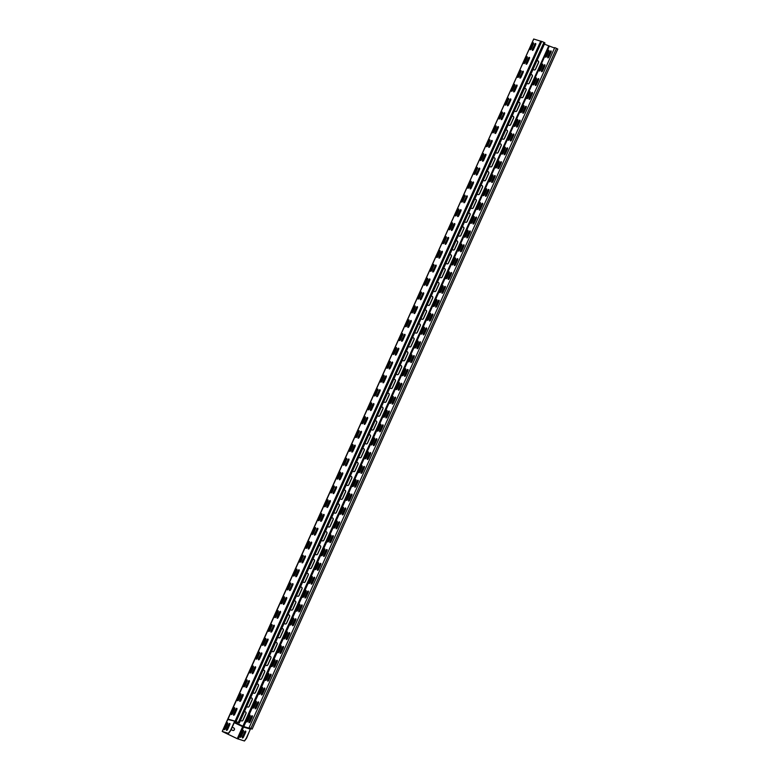 <?xml version="1.0" encoding="UTF-8"?>
<svg xmlns="http://www.w3.org/2000/svg" width="780" height="780" viewBox="0 0 780 780"><rect width="100%" height="100%" fill="white"/><g stroke="black" fill="none" stroke-linecap="round" stroke-linejoin="round"><path stroke-width="1.17" d="M233.698 714.948A1.336 1.209 -73.3 0 1 234.283 714.938M235.18 721.227L239.314 722.962L234.955 721.12L230.909 730.129A1.901 0.77 115.7 0 1 230.422 730.957L228.608 733.366L222.758 731.718L237.149 738.65L244.471 741L246.285 738.601A1.901 0.77 115.7 0 0 246.772 737.763L250.536 728.53L252.145 729.115L249.103 727.672L251.901 729.008L243.565 726.502L234.487 722.163M544.382 44.148L554.541 48.038M529.142 59.134A1.336 1.209 -73.3 0 1 528.587 58.334M532.486 50.125A1.336 1.209 -73.3 0 1 533.062 50.105M522.922 72.989A1.336 1.209 -73.3 0 1 522.366 72.179M526.256 63.97A1.336 1.209 -73.3 0 1 526.841 63.96M536.806 61.006A1.336 1.209 -73.3 0 1 538.551 62.614L535.587 69.196A1.336 1.209 -73.3 0 1 533.276 68.855M516.701 86.843A1.336 1.209 -73.3 0 1 516.145 86.034M520.036 77.824A1.336 1.209 -73.3 0 1 520.611 77.805M530.585 74.851A1.336 1.209 -73.3 0 1 532.321 76.469L529.367 83.041A1.336 1.209 -73.3 0 1 527.056 82.709M510.471 100.688A1.336 1.209 -73.3 0 1 509.915 99.879M513.806 91.669A1.336 1.209 -73.3 0 1 514.39 91.66M524.355 88.706A1.336 1.209 -73.3 0 1 526.1 90.314L523.136 96.895A1.336 1.209 -73.3 0 1 520.825 96.554M504.25 114.543A1.336 1.209 -73.3 0 1 503.695 113.734M507.585 105.524A1.336 1.209 -73.3 0 1 508.16 105.505M518.135 102.55A1.336 1.209 -73.3 0 1 519.87 104.169L516.916 110.74A1.336 1.209 -73.3 0 1 514.605 110.409M498.02 128.388A1.336 1.209 -73.3 0 1 497.465 127.589M501.355 119.369A1.336 1.209 -73.3 0 1 501.94 119.359M511.904 116.405A1.336 1.209 -73.3 0 1 513.649 118.014L510.695 124.595A1.336 1.209 -73.3 0 1 508.375 124.254M491.8 142.243A1.336 1.209 -73.3 0 1 491.244 141.434M495.134 133.224A1.336 1.209 -73.3 0 1 495.719 133.204M505.684 130.25A1.336 1.209 -73.3 0 1 507.419 131.869L504.465 138.45A1.336 1.209 -73.3 0 1 502.154 138.109M485.569 156.088A1.336 1.209 -73.3 0 1 485.014 155.288M488.904 147.079A1.336 1.209 -73.3 0 1 489.489 147.059M499.453 144.105A1.336 1.209 -73.3 0 1 501.199 145.714L498.244 152.295A1.336 1.209 -73.3 0 1 495.924 151.954M479.349 169.942A1.336 1.209 -73.3 0 1 478.793 169.133M482.683 160.924A1.336 1.209 -73.3 0 1 483.269 160.914M493.233 157.96A1.336 1.209 -73.3 0 1 494.978 159.569L492.014 166.15A1.336 1.209 -73.3 0 1 489.703 165.809M473.128 183.797A1.336 1.209 -73.3 0 1 472.563 182.988M476.463 174.778A1.336 1.209 -73.3 0 1 477.038 174.759M487.012 171.805A1.336 1.209 -73.3 0 1 488.748 173.423L485.794 179.995A1.336 1.209 -73.3 0 1 483.483 179.663M466.898 197.642A1.336 1.209 -73.3 0 1 466.342 196.833M470.233 188.624A1.336 1.209 -73.3 0 1 470.818 188.614M480.782 185.659A1.336 1.209 -73.3 0 1 482.527 187.268L479.563 193.849A1.336 1.209 -73.3 0 1 477.253 193.508M460.678 211.497A1.336 1.209 -73.3 0 1 460.122 210.688M464.012 202.478A1.336 1.209 -73.3 0 1 464.587 202.459M474.562 199.505A1.336 1.209 -73.3 0 1 476.297 201.123L473.343 207.695A1.336 1.209 -73.3 0 1 471.032 207.363M454.447 225.342A1.336 1.209 -73.3 0 1 453.892 224.543M457.782 216.323A1.336 1.209 -73.3 0 1 458.367 216.314M468.331 213.359A1.336 1.209 -73.3 0 1 470.077 214.968L467.123 221.549A1.336 1.209 -73.3 0 1 464.802 221.208M448.227 239.197A1.336 1.209 -73.3 0 1 447.671 238.387M451.561 230.178A1.336 1.209 -73.3 0 1 452.147 230.159M462.111 227.204A1.336 1.209 -73.3 0 1 463.846 228.823L460.892 235.404A1.336 1.209 -73.3 0 1 458.581 235.063M441.997 253.042A1.336 1.209 -73.3 0 1 441.441 252.242M445.331 244.033A1.336 1.209 -73.3 0 1 445.916 244.013M455.881 241.059A1.336 1.209 -73.3 0 1 457.626 242.668L454.672 249.249A1.336 1.209 -73.3 0 1 452.351 248.908M435.776 266.897A1.336 1.209 -73.3 0 1 435.22 266.087M439.111 257.878A1.336 1.209 -73.3 0 1 439.696 257.868M449.66 254.914A1.336 1.209 -73.3 0 1 451.406 256.523L448.441 263.104A1.336 1.209 -73.3 0 1 446.131 262.762M429.556 280.751A1.336 1.209 -73.3 0 1 428.99 279.942M432.89 271.732A1.336 1.209 -73.3 0 1 433.465 271.713M443.44 268.759A1.336 1.209 -73.3 0 1 445.175 270.377L442.221 276.949A1.336 1.209 -73.3 0 1 439.91 276.617M423.325 294.596A1.336 1.209 -73.3 0 1 422.77 293.797M426.66 285.577A1.336 1.209 -73.3 0 1 427.245 285.568M437.209 282.613A1.336 1.209 -73.3 0 1 438.955 284.222L435.991 290.803A1.336 1.209 -73.3 0 1 433.68 290.462M417.105 308.451A1.336 1.209 -73.3 0 1 416.549 307.642M420.44 299.432A1.336 1.209 -73.3 0 1 421.015 299.413M430.989 296.459A1.336 1.209 -73.3 0 1 432.724 298.077L429.77 304.648A1.336 1.209 -73.3 0 1 427.459 304.317M410.875 322.296A1.336 1.209 -73.3 0 1 410.319 321.497M414.209 313.277A1.336 1.209 -73.3 0 1 414.794 313.267M424.759 310.313A1.336 1.209 -73.3 0 1 426.504 311.922L423.55 318.503A1.336 1.209 -73.3 0 1 421.229 318.162M404.654 336.151A1.336 1.209 -73.3 0 1 404.098 335.341M407.989 327.132A1.336 1.209 -73.3 0 1 408.574 327.113M418.538 324.158A1.336 1.209 -73.3 0 1 420.274 325.777L417.319 332.358A1.336 1.209 -73.3 0 1 415.009 332.017M398.424 349.996A1.336 1.209 -73.3 0 1 397.868 349.196M401.758 340.987A1.336 1.209 -73.3 0 1 402.344 340.967M412.308 338.013A1.336 1.209 -73.3 0 1 414.053 339.622L411.099 346.203A1.336 1.209 -73.3 0 1 408.779 345.862M392.203 363.851A1.336 1.209 -73.3 0 1 391.648 363.041M395.538 354.832A1.336 1.209 -73.3 0 1 396.123 354.822M406.087 351.868A1.336 1.209 -73.3 0 1 407.823 353.476L404.869 360.058A1.336 1.209 -73.3 0 1 402.558 359.716M385.983 377.705A1.336 1.209 -73.3 0 1 385.418 376.896M389.317 368.686A1.336 1.209 -73.3 0 1 389.893 368.667M399.857 365.713A1.336 1.209 -73.3 0 1 401.602 367.331L398.648 373.903A1.336 1.209 -73.3 0 1 396.337 373.571M379.753 391.55A1.336 1.209 -73.3 0 1 379.197 390.751M383.087 382.531A1.336 1.209 -73.3 0 1 383.672 382.522M393.637 379.567A1.336 1.209 -73.3 0 1 395.382 381.176L392.418 387.757A1.336 1.209 -73.3 0 1 390.107 387.416M373.532 405.405A1.336 1.209 -73.3 0 1 372.976 404.596M376.867 396.386A1.336 1.209 -73.3 0 1 377.442 396.367M387.416 393.412A1.336 1.209 -73.3 0 1 389.152 395.031L386.197 401.602A1.336 1.209 -73.3 0 1 383.887 401.271M367.302 419.25A1.336 1.209 -73.3 0 1 366.746 418.45M370.636 410.231A1.336 1.209 -73.3 0 1 371.221 410.221M381.186 407.267A1.336 1.209 -73.3 0 1 382.931 408.876L379.977 415.457A1.336 1.209 -73.3 0 1 377.656 415.116M361.081 433.105A1.336 1.209 -73.3 0 1 360.526 432.296M364.416 424.086A1.336 1.209 -73.3 0 1 365.001 424.066M374.965 421.112A1.336 1.209 -73.3 0 1 376.701 422.731L373.747 429.312A1.336 1.209 -73.3 0 1 371.436 428.971M354.851 446.95A1.336 1.209 -73.3 0 1 354.296 446.15M358.186 437.941A1.336 1.209 -73.3 0 1 358.771 437.921M368.735 434.967A1.336 1.209 -73.3 0 1 370.481 436.576L367.526 443.157A1.336 1.209 -73.3 0 1 365.206 442.816M348.631 460.805A1.336 1.209 -73.3 0 1 348.075 459.995M351.965 451.786A1.336 1.209 -73.3 0 1 352.55 451.776M362.515 448.822A1.336 1.209 -73.3 0 1 364.25 450.43L361.296 457.012A1.336 1.209 -73.3 0 1 358.985 456.671M342.41 474.659A1.336 1.209 -73.3 0 1 341.845 473.85M345.745 465.64A1.336 1.209 -73.3 0 1 346.32 465.621M356.284 462.667A1.336 1.209 -73.3 0 1 358.03 464.285L355.075 470.857A1.336 1.209 -73.3 0 1 352.765 470.525M336.18 488.504A1.336 1.209 -73.3 0 1 335.624 487.705M339.514 479.485A1.336 1.209 -73.3 0 1 340.099 479.476M350.064 476.522A1.336 1.209 -73.3 0 1 351.809 478.13L348.845 484.712A1.336 1.209 -73.3 0 1 346.534 484.37M329.959 502.359A1.336 1.209 -73.3 0 1 329.404 501.55M333.294 493.34A1.336 1.209 -73.3 0 1 333.869 493.321M343.844 490.366A1.336 1.209 -73.3 0 1 345.579 491.985L342.625 498.566A1.336 1.209 -73.3 0 1 340.314 498.225M323.729 516.204A1.336 1.209 -73.3 0 1 323.173 515.404M327.064 507.185A1.336 1.209 -73.3 0 1 327.649 507.175M337.613 504.221A1.336 1.209 -73.3 0 1 339.358 505.83L336.394 512.411A1.336 1.209 -73.3 0 1 334.084 512.07M317.509 530.059A1.336 1.209 -73.3 0 1 316.953 529.25M320.843 521.04A1.336 1.209 -73.3 0 1 321.428 521.02M331.393 518.066A1.336 1.209 -73.3 0 1 333.128 519.685L330.174 526.266A1.336 1.209 -73.3 0 1 327.863 525.925M311.279 543.904A1.336 1.209 -73.3 0 1 310.723 543.104M314.613 534.895A1.336 1.209 -73.3 0 1 315.198 534.875M325.162 531.921A1.336 1.209 -73.3 0 1 326.908 533.53L323.953 540.111A1.336 1.209 -73.3 0 1 321.633 539.77M305.058 557.758A1.336 1.209 -73.3 0 1 304.502 556.949M308.392 548.74A1.336 1.209 -73.3 0 1 308.977 548.73M318.942 545.776A1.336 1.209 -73.3 0 1 320.677 547.385L317.723 553.966A1.336 1.209 -73.3 0 1 315.412 553.625M298.837 571.613A1.336 1.209 -73.3 0 1 298.272 570.804M302.172 562.594A1.336 1.209 -73.3 0 1 302.747 562.575M312.712 559.621A1.336 1.209 -73.3 0 1 314.457 561.239L311.503 567.811A1.336 1.209 -73.3 0 1 309.192 567.479M292.607 585.458A1.336 1.209 -73.3 0 1 292.052 584.659M295.942 576.44A1.336 1.209 -73.3 0 1 296.527 576.43M306.491 573.475A1.336 1.209 -73.3 0 1 308.236 575.084L305.273 581.666A1.336 1.209 -73.3 0 1 302.962 581.324M286.387 599.313A1.336 1.209 -73.3 0 1 285.831 598.504M289.721 590.294A1.336 1.209 -73.3 0 1 290.296 590.275M300.271 587.321A1.336 1.209 -73.3 0 1 302.006 588.939L299.052 595.52A1.336 1.209 -73.3 0 1 296.741 595.179M280.156 613.158A1.336 1.209 -73.3 0 1 279.601 612.358M283.491 604.139A1.336 1.209 -73.3 0 1 284.076 604.13M294.04 601.175A1.336 1.209 -73.3 0 1 295.786 602.784L292.822 609.365A1.336 1.209 -73.3 0 1 290.511 609.024M273.936 627.013A1.336 1.209 -73.3 0 1 273.38 626.203M277.27 617.994A1.336 1.209 -73.3 0 1 277.856 617.984M287.82 615.03A1.336 1.209 -73.3 0 1 289.555 616.639L286.601 623.22A1.336 1.209 -73.3 0 1 284.29 622.879M267.706 640.858A1.336 1.209 -73.3 0 1 267.15 640.058M271.04 631.849A1.336 1.209 -73.3 0 1 271.625 631.829M281.59 628.875A1.336 1.209 -73.3 0 1 283.335 630.484L280.381 637.065A1.336 1.209 -73.3 0 1 278.06 636.724M261.485 654.712A1.336 1.209 -73.3 0 1 260.93 653.903M264.82 645.694A1.336 1.209 -73.3 0 1 265.405 645.684M275.369 642.73A1.336 1.209 -73.3 0 1 277.105 644.338L274.151 650.92A1.336 1.209 -73.3 0 1 271.84 650.578M255.265 668.567A1.336 1.209 -73.3 0 1 254.699 667.758M258.599 659.548A1.336 1.209 -73.3 0 1 259.174 659.529M269.139 656.575A1.336 1.209 -73.3 0 1 270.884 658.193L267.93 664.765A1.336 1.209 -73.3 0 1 265.61 664.433M249.034 682.412A1.336 1.209 -73.3 0 1 248.479 681.613M252.369 673.393A1.336 1.209 -73.3 0 1 252.954 673.384M262.918 670.429A1.336 1.209 -73.3 0 1 264.664 672.038L261.7 678.62A1.336 1.209 -73.3 0 1 259.389 678.278M242.814 696.267A1.336 1.209 -73.3 0 1 242.258 695.458M246.149 687.248A1.336 1.209 -73.3 0 1 246.724 687.229M256.698 684.274A1.336 1.209 -73.3 0 1 258.433 685.893L255.479 692.474A1.336 1.209 -73.3 0 1 253.169 692.133M236.584 710.112A1.336 1.209 -73.3 0 1 236.028 709.312M239.918 701.093A1.336 1.209 -73.3 0 1 240.503 701.083M250.468 698.129A1.336 1.209 -73.3 0 1 252.213 699.738L249.249 706.319A1.336 1.209 -73.3 0 1 246.938 705.978M244.247 711.984A1.336 1.209 -73.3 0 1 245.983 713.593L243.028 720.174A1.336 1.209 -73.3 0 1 240.718 719.833M241.498 720.905A1.336 1.209 106.7 0 0 242.921 720.135L245.885 713.563A1.336 1.209 106.7 0 0 245.222 711.779M247.728 707.05A1.336 1.209 106.7 0 0 249.151 706.29L252.106 699.709A1.336 1.209 106.7 0 0 251.443 697.925M253.948 693.196A1.336 1.209 106.7 0 0 255.372 692.435L258.326 685.864A1.336 1.209 106.7 0 0 257.673 684.07M260.169 679.351A1.336 1.209 106.7 0 0 261.602 678.59L264.556 672.009A1.336 1.209 106.7 0 0 263.894 670.225M266.399 665.496A1.336 1.209 106.7 0 0 267.823 664.736L270.777 658.154A1.336 1.209 106.7 0 0 270.124 656.37M272.62 651.651A1.336 1.209 106.7 0 0 274.043 650.89L277.007 644.309A1.336 1.209 106.7 0 0 276.344 642.525M278.85 637.796A1.336 1.209 106.7 0 0 280.273 637.036L283.228 630.454A1.336 1.209 106.7 0 0 282.565 628.67M285.07 623.951A1.336 1.209 106.7 0 0 286.494 623.181L289.458 616.609A1.336 1.209 106.7 0 0 288.795 614.825M291.301 610.096A1.336 1.209 106.7 0 0 292.724 609.336L295.678 602.755A1.336 1.209 106.7 0 0 295.015 600.971M297.521 596.242A1.336 1.209 106.7 0 0 298.945 595.481L301.899 588.91A1.336 1.209 106.7 0 0 301.246 587.116M303.742 582.397A1.336 1.209 106.7 0 0 305.175 581.636L308.129 575.055A1.336 1.209 106.7 0 0 307.466 573.271M309.972 568.542A1.336 1.209 106.7 0 0 311.395 567.782L314.35 561.2A1.336 1.209 106.7 0 0 313.697 559.416M316.192 554.697A1.336 1.209 106.7 0 0 317.616 553.937L320.58 547.355A1.336 1.209 106.7 0 0 319.917 545.571M322.423 540.842A1.336 1.209 106.7 0 0 323.846 540.082L326.8 533.5A1.336 1.209 106.7 0 0 326.137 531.716M328.643 526.997A1.336 1.209 106.7 0 0 330.067 526.227L333.031 519.655A1.336 1.209 106.7 0 0 332.368 517.871M334.873 513.142A1.336 1.209 106.7 0 0 336.297 512.382L339.251 505.801A1.336 1.209 106.7 0 0 338.588 504.017M341.094 499.288A1.336 1.209 106.7 0 0 342.517 498.527L345.472 491.956A1.336 1.209 106.7 0 0 344.819 490.162M347.315 485.443A1.336 1.209 106.7 0 0 348.748 484.682L351.702 478.101A1.336 1.209 106.7 0 0 351.039 476.317M353.545 471.588A1.336 1.209 106.7 0 0 354.968 470.827L357.923 464.246A1.336 1.209 106.7 0 0 357.269 462.462M359.765 457.743A1.336 1.209 106.7 0 0 361.189 456.982L364.153 450.401A1.336 1.209 106.7 0 0 363.49 448.617M365.995 443.888A1.336 1.209 106.7 0 0 367.419 443.128L370.373 436.546A1.336 1.209 106.7 0 0 369.71 434.762M372.216 430.043A1.336 1.209 106.7 0 0 373.639 429.273L376.603 422.702A1.336 1.209 106.7 0 0 375.94 420.917M378.446 416.188A1.336 1.209 106.7 0 0 379.87 415.428L382.824 408.847A1.336 1.209 106.7 0 0 382.161 407.062M384.667 402.334A1.336 1.209 106.7 0 0 386.09 401.573L389.044 394.992A1.336 1.209 106.7 0 0 388.391 393.208M390.887 388.489A1.336 1.209 106.7 0 0 392.32 387.728L395.275 381.147A1.336 1.209 106.7 0 0 394.612 379.363M397.118 374.634A1.336 1.209 106.7 0 0 398.541 373.873L401.495 367.292A1.336 1.209 106.7 0 0 400.842 365.508M403.338 360.789A1.336 1.209 106.7 0 0 404.761 360.029L407.726 353.447A1.336 1.209 106.7 0 0 407.062 351.663M409.568 346.934A1.336 1.209 106.7 0 0 410.992 346.174L413.946 339.593A1.336 1.209 106.7 0 0 413.283 337.808M415.789 333.089A1.336 1.209 106.7 0 0 417.212 332.319L420.176 325.748A1.336 1.209 106.7 0 0 419.513 323.963M422.019 319.235A1.336 1.209 106.7 0 0 423.442 318.474L426.397 311.893A1.336 1.209 106.7 0 0 425.734 310.108M428.24 305.38A1.336 1.209 106.7 0 0 429.663 304.619L432.617 298.038A1.336 1.209 106.7 0 0 431.964 296.254M434.46 291.535A1.336 1.209 106.7 0 0 435.893 290.774L438.848 284.193A1.336 1.209 106.7 0 0 438.185 282.409M440.69 277.68A1.336 1.209 106.7 0 0 442.114 276.919L445.068 270.338A1.336 1.209 106.7 0 0 444.415 268.554M446.911 263.835A1.336 1.209 106.7 0 0 448.334 263.075L451.298 256.493A1.336 1.209 106.7 0 0 450.635 254.709M453.141 249.98A1.336 1.209 106.7 0 0 454.565 249.22L457.519 242.639A1.336 1.209 106.7 0 0 456.856 240.854M459.361 236.135A1.336 1.209 106.7 0 0 460.785 235.365L463.749 228.793A1.336 1.209 106.7 0 0 463.086 227.009M465.592 222.28A1.336 1.209 106.7 0 0 467.015 221.52L469.969 214.939A1.336 1.209 106.7 0 0 469.306 213.155M471.812 208.426A1.336 1.209 106.7 0 0 473.236 207.665L476.19 201.084A1.336 1.209 106.7 0 0 475.537 199.3M478.033 194.581A1.336 1.209 106.7 0 0 479.466 193.82L482.42 187.239A1.336 1.209 106.7 0 0 481.757 185.455M484.263 180.726A1.336 1.209 106.7 0 0 485.686 179.966L488.641 173.384A1.336 1.209 106.7 0 0 487.988 171.6M490.483 166.881A1.336 1.209 106.7 0 0 491.917 166.12L494.871 159.539A1.336 1.209 106.7 0 0 494.208 157.755M496.714 153.026A1.336 1.209 106.7 0 0 498.137 152.266L501.092 145.684A1.336 1.209 106.7 0 0 500.428 143.9M502.934 139.181A1.336 1.209 106.7 0 0 504.358 138.411L507.322 131.839A1.336 1.209 106.7 0 0 506.659 130.055M509.165 125.326A1.336 1.209 106.7 0 0 510.588 124.566L513.542 117.985A1.336 1.209 106.7 0 0 512.879 116.201M515.385 111.472A1.336 1.209 106.7 0 0 516.808 110.711L519.763 104.13A1.336 1.209 106.7 0 0 519.109 102.346M521.606 97.627A1.336 1.209 106.7 0 0 523.039 96.866L525.993 90.285A1.336 1.209 106.7 0 0 525.33 88.501M527.836 83.772A1.336 1.209 106.7 0 0 529.259 83.011L532.213 76.43A1.336 1.209 106.7 0 0 531.56 74.646M534.056 69.927A1.336 1.209 106.7 0 0 535.49 69.157L538.444 62.585A1.336 1.209 106.7 0 0 537.781 60.801M232.089 727.496A1.336 1.209 -73.3 0 1 232.937 727.545L233.873 727.993A1.336 1.209 -73.3 0 1 232.947 730.48A1.336 1.209 -73.3 0 1 232.781 730.421L231.845 729.973A1.336 1.209 -73.3 0 1 231.26 729.339M232.898 730.47A1.336 1.209 106.7 0 0 233.766 727.964L232.83 727.516A1.336 1.209 106.7 0 0 232.723 727.467M250.604 728.657L250.39 729.134L243.565 727.087L234.263 722.67M227.682 719.501L234.955 721.12L228.111 719.101M551.138 51.012A1.336 0.546 -64.3 0 0 550.163 52.075L548.145 56.57A1.336 0.546 -64.3 0 0 547.989 57.847M548.896 50.329A1.336 0.546 -64.3 0 0 547.911 51.392L545.893 55.897A1.336 0.546 -64.3 0 0 545.746 57.174M544.918 64.857A1.336 0.546 -64.3 0 0 543.943 65.92L541.915 70.424A1.336 0.546 -64.3 0 0 541.768 71.702M542.666 64.184A1.336 0.546 -64.3 0 0 541.691 65.247L539.672 69.752A1.336 0.546 -64.3 0 0 539.516 71.019M538.688 78.712A1.336 0.546 -64.3 0 0 537.712 79.774L535.694 84.279A1.336 0.546 -64.3 0 0 535.548 85.546M536.445 78.029A1.336 0.546 -64.3 0 0 535.47 79.102L533.442 83.596A1.336 0.546 -64.3 0 0 533.296 84.874M532.467 92.557A1.336 0.546 -64.3 0 0 531.492 93.619L529.464 98.124A1.336 0.546 -64.3 0 0 529.318 99.401M530.215 91.884A1.336 0.546 -64.3 0 0 529.24 92.947L527.221 97.451A1.336 0.546 -64.3 0 0 527.075 98.719M526.246 106.412A1.336 0.546 -64.3 0 0 525.262 107.474L523.243 111.979A1.336 0.546 -64.3 0 0 523.097 113.246M523.994 105.739A1.336 0.546 -64.3 0 0 523.019 106.802L520.991 111.296A1.336 0.546 -64.3 0 0 520.845 112.573M520.016 120.257A1.336 0.546 -64.3 0 0 519.041 121.329L517.013 125.824A1.336 0.546 -64.3 0 0 516.867 127.101M517.774 119.584A1.336 0.546 -64.3 0 0 516.789 120.646L514.771 125.151A1.336 0.546 -64.3 0 0 514.625 126.428M513.796 134.111A1.336 0.546 -64.3 0 0 512.811 135.174L510.793 139.678A1.336 0.546 -64.3 0 0 510.647 140.946M511.543 133.439A1.336 0.546 -64.3 0 0 510.568 134.501L508.541 139.006A1.336 0.546 -64.3 0 0 508.394 140.273M507.566 147.966A1.336 0.546 -64.3 0 0 506.591 149.029L504.572 153.524A1.336 0.546 -64.3 0 0 504.416 154.801M505.323 147.284A1.336 0.546 -64.3 0 0 504.338 148.346L502.32 152.851A1.336 0.546 -64.3 0 0 502.174 154.128M501.345 161.811A1.336 0.546 -64.3 0 0 500.37 162.874L498.342 167.378A1.336 0.546 -64.3 0 0 498.196 168.655M499.093 161.138A1.336 0.546 -64.3 0 0 498.118 162.201L496.09 166.705A1.336 0.546 -64.3 0 0 495.944 167.973M495.115 175.666A1.336 0.546 -64.3 0 0 494.14 176.728L492.122 181.233A1.336 0.546 -64.3 0 0 491.975 182.501M492.872 174.983A1.336 0.546 -64.3 0 0 491.897 176.056L489.869 180.55A1.336 0.546 -64.3 0 0 489.723 181.828M488.894 189.511A1.336 0.546 -64.3 0 0 487.919 190.573L485.891 195.078A1.336 0.546 -64.3 0 0 485.745 196.355M486.642 188.838A1.336 0.546 -64.3 0 0 485.667 189.901L483.649 194.405A1.336 0.546 -64.3 0 0 483.502 195.673M482.674 203.365A1.336 0.546 -64.3 0 0 481.689 204.428L479.671 208.933A1.336 0.546 -64.3 0 0 479.524 210.2M480.421 202.693A1.336 0.546 -64.3 0 0 479.447 203.755L477.418 208.25A1.336 0.546 -64.3 0 0 477.272 209.528M476.444 217.21A1.336 0.546 -64.3 0 0 475.469 218.283L473.44 222.778A1.336 0.546 -64.3 0 0 473.294 224.055M474.201 216.538A1.336 0.546 -64.3 0 0 473.216 217.601L471.198 222.105A1.336 0.546 -64.3 0 0 471.052 223.382M470.223 231.065A1.336 0.546 -64.3 0 0 469.238 232.128L467.22 236.632A1.336 0.546 -64.3 0 0 467.074 237.9M467.971 230.393A1.336 0.546 -64.3 0 0 466.996 231.455L464.968 235.96A1.336 0.546 -64.3 0 0 464.822 237.227M463.993 244.92A1.336 0.546 -64.3 0 0 463.018 245.983L460.99 250.477A1.336 0.546 -64.3 0 0 460.844 251.755M461.75 244.237A1.336 0.546 -64.3 0 0 460.765 245.3L458.747 249.805A1.336 0.546 -64.3 0 0 458.601 251.082M457.772 258.765A1.336 0.546 -64.3 0 0 456.797 259.828L454.769 264.332A1.336 0.546 -64.3 0 0 454.623 265.61M455.52 258.092A1.336 0.546 -64.3 0 0 454.545 259.155L452.517 263.66A1.336 0.546 -64.3 0 0 452.371 264.927M451.542 272.62A1.336 0.546 -64.3 0 0 450.567 273.683L448.549 278.187A1.336 0.546 -64.3 0 0 448.402 279.454M449.299 271.937A1.336 0.546 -64.3 0 0 448.325 273.01L446.296 277.505A1.336 0.546 -64.3 0 0 446.15 278.782M445.322 286.465A1.336 0.546 -64.3 0 0 444.346 287.527L442.319 292.032A1.336 0.546 -64.3 0 0 442.172 293.309M443.069 285.792A1.336 0.546 -64.3 0 0 442.094 286.855L440.076 291.359A1.336 0.546 -64.3 0 0 439.92 292.627M439.101 300.319A1.336 0.546 -64.3 0 0 438.116 301.382L436.098 305.887A1.336 0.546 -64.3 0 0 435.952 307.154M436.849 299.647A1.336 0.546 -64.3 0 0 435.874 300.709L433.846 305.204A1.336 0.546 -64.3 0 0 433.7 306.481M432.871 314.165A1.336 0.546 -64.3 0 0 431.896 315.237L429.868 319.732A1.336 0.546 -64.3 0 0 429.721 321.009M430.628 313.492A1.336 0.546 -64.3 0 0 429.644 314.555L427.625 319.059A1.336 0.546 -64.3 0 0 427.479 320.336M426.65 328.019A1.336 0.546 -64.3 0 0 425.665 329.082L423.647 333.587A1.336 0.546 -64.3 0 0 423.501 334.854M424.398 327.346A1.336 0.546 -64.3 0 0 423.423 328.409L421.395 332.914A1.336 0.546 -64.3 0 0 421.249 334.181M420.42 341.874A1.336 0.546 -64.3 0 0 419.445 342.937L417.417 347.431A1.336 0.546 -64.3 0 0 417.271 348.709M418.177 341.191A1.336 0.546 -64.3 0 0 417.193 342.254L415.174 346.759A1.336 0.546 -64.3 0 0 415.028 348.036M414.2 355.719A1.336 0.546 -64.3 0 0 413.224 356.782L411.197 361.286A1.336 0.546 -64.3 0 0 411.05 362.564M411.947 355.046A1.336 0.546 -64.3 0 0 410.972 356.109L408.944 360.613A1.336 0.546 -64.3 0 0 408.798 361.881M407.969 369.574A1.336 0.546 -64.3 0 0 406.994 370.636L404.976 375.141A1.336 0.546 -64.3 0 0 404.82 376.409M405.727 368.901A1.336 0.546 -64.3 0 0 404.752 369.964L402.724 374.459A1.336 0.546 -64.3 0 0 402.577 375.736M401.749 383.419A1.336 0.546 -64.3 0 0 400.774 384.481L398.746 388.986A1.336 0.546 -64.3 0 0 398.599 390.263M399.497 382.746A1.336 0.546 -64.3 0 0 398.522 383.809L396.503 388.313A1.336 0.546 -64.3 0 0 396.347 389.59M395.528 397.273A1.336 0.546 -64.3 0 0 394.543 398.336L392.525 402.841A1.336 0.546 -64.3 0 0 392.379 404.108M393.276 396.601A1.336 0.546 -64.3 0 0 392.301 397.663L390.273 402.158A1.336 0.546 -64.3 0 0 390.127 403.435M389.298 411.119A1.336 0.546 -64.3 0 0 388.323 412.191L386.295 416.686A1.336 0.546 -64.3 0 0 386.149 417.963M387.046 410.446A1.336 0.546 -64.3 0 0 386.071 411.508L384.052 416.013A1.336 0.546 -64.3 0 0 383.906 417.29M383.077 424.973A1.336 0.546 -64.3 0 0 382.093 426.036L380.075 430.54A1.336 0.546 -64.3 0 0 379.928 431.808M380.825 424.3A1.336 0.546 -64.3 0 0 379.85 425.363L377.822 429.868A1.336 0.546 -64.3 0 0 377.676 431.135M376.847 438.828A1.336 0.546 -64.3 0 0 375.872 439.891L373.844 444.385A1.336 0.546 -64.3 0 0 373.698 445.663M374.605 438.145A1.336 0.546 -64.3 0 0 373.62 439.208L371.602 443.713A1.336 0.546 -64.3 0 0 371.456 444.99M370.627 452.673A1.336 0.546 -64.3 0 0 369.652 453.736L367.624 458.24A1.336 0.546 -64.3 0 0 367.477 459.517M368.375 452A1.336 0.546 -64.3 0 0 367.399 453.063L365.372 457.567A1.336 0.546 -64.3 0 0 365.225 458.835M364.397 466.528A1.336 0.546 -64.3 0 0 363.421 467.59L361.403 472.095A1.336 0.546 -64.3 0 0 361.247 473.363M362.154 465.855A1.336 0.546 -64.3 0 0 361.179 466.918L359.151 471.412A1.336 0.546 -64.3 0 0 359.005 472.69M358.176 480.373A1.336 0.546 -64.3 0 0 357.201 481.435L355.173 485.94A1.336 0.546 -64.3 0 0 355.027 487.217M355.924 479.7A1.336 0.546 -64.3 0 0 354.949 480.763L352.93 485.267A1.336 0.546 -64.3 0 0 352.774 486.544M351.946 494.227A1.336 0.546 -64.3 0 0 350.971 495.29L348.952 499.795A1.336 0.546 -64.3 0 0 348.806 501.062M349.703 493.555A1.336 0.546 -64.3 0 0 348.728 494.618L346.7 499.112A1.336 0.546 -64.3 0 0 346.554 500.389M345.725 508.072A1.336 0.546 -64.3 0 0 344.75 509.145L342.722 513.64A1.336 0.546 -64.3 0 0 342.576 514.917M343.473 507.4A1.336 0.546 -64.3 0 0 342.498 508.462L340.48 512.967A1.336 0.546 -64.3 0 0 340.334 514.244M339.505 521.927A1.336 0.546 -64.3 0 0 338.52 522.99L336.502 527.495A1.336 0.546 -64.3 0 0 336.356 528.772M337.252 521.255A1.336 0.546 -64.3 0 0 336.277 522.317L334.25 526.822A1.336 0.546 -64.3 0 0 334.103 528.089M333.274 535.782A1.336 0.546 -64.3 0 0 332.299 536.845L330.272 541.34A1.336 0.546 -64.3 0 0 330.125 542.617M331.032 535.1A1.336 0.546 -64.3 0 0 330.047 536.172L328.029 540.667A1.336 0.546 -64.3 0 0 327.883 541.944M327.054 549.627A1.336 0.546 -64.3 0 0 326.079 550.69L324.051 555.194A1.336 0.546 -64.3 0 0 323.905 556.471M324.802 548.954A1.336 0.546 -64.3 0 0 323.827 550.017L321.799 554.521A1.336 0.546 -64.3 0 0 321.652 555.789M320.824 563.482A1.336 0.546 -64.3 0 0 319.849 564.544L317.831 569.049A1.336 0.546 -64.3 0 0 317.674 570.317M318.581 562.809A1.336 0.546 -64.3 0 0 317.596 563.872L315.578 568.367A1.336 0.546 -64.3 0 0 315.432 569.644M314.603 577.327A1.336 0.546 -64.3 0 0 313.628 578.389L311.6 582.894A1.336 0.546 -64.3 0 0 311.454 584.171M312.351 576.654A1.336 0.546 -64.3 0 0 311.376 577.717L309.358 582.221A1.336 0.546 -64.3 0 0 309.202 583.499M308.373 591.182A1.336 0.546 -64.3 0 0 307.398 592.244L305.38 596.749A1.336 0.546 -64.3 0 0 305.233 598.016M306.13 590.509A1.336 0.546 -64.3 0 0 305.156 591.572L303.127 596.066A1.336 0.546 -64.3 0 0 302.981 597.343M302.152 605.036A1.336 0.546 -64.3 0 0 301.177 606.099L299.149 610.594A1.336 0.546 -64.3 0 0 299.003 611.871M299.9 604.354A1.336 0.546 -64.3 0 0 298.925 605.417L296.907 609.921A1.336 0.546 -64.3 0 0 296.761 611.198M295.932 618.881A1.336 0.546 -64.3 0 0 294.947 619.944L292.929 624.448A1.336 0.546 -64.3 0 0 292.783 625.726M293.68 618.208A1.336 0.546 -64.3 0 0 292.705 619.271L290.677 623.776A1.336 0.546 -64.3 0 0 290.531 625.043M289.702 632.736A1.336 0.546 -64.3 0 0 288.727 633.799L286.699 638.293A1.336 0.546 -64.3 0 0 286.552 639.571M287.459 632.053A1.336 0.546 -64.3 0 0 286.474 633.126L284.456 637.621A1.336 0.546 -64.3 0 0 284.31 638.898M283.481 646.581A1.336 0.546 -64.3 0 0 282.497 647.644L280.478 652.148A1.336 0.546 -64.3 0 0 280.332 653.425M281.229 645.908A1.336 0.546 -64.3 0 0 280.254 646.971L278.226 651.475A1.336 0.546 -64.3 0 0 278.08 652.743M277.251 660.436A1.336 0.546 -64.3 0 0 276.276 661.499L274.258 666.003A1.336 0.546 -64.3 0 0 274.102 667.27M275.008 659.763A1.336 0.546 -64.3 0 0 274.024 660.826L272.005 665.32A1.336 0.546 -64.3 0 0 271.859 666.598M271.031 674.281A1.336 0.546 -64.3 0 0 270.055 675.343L268.027 679.848A1.336 0.546 -64.3 0 0 267.881 681.125M268.778 673.608A1.336 0.546 -64.3 0 0 267.803 674.671L265.785 679.175A1.336 0.546 -64.3 0 0 265.629 680.452M264.8 688.135A1.336 0.546 -64.3 0 0 263.825 689.198L261.807 693.703A1.336 0.546 -64.3 0 0 261.661 694.97M262.558 687.463A1.336 0.546 -64.3 0 0 261.583 688.525L259.555 693.02A1.336 0.546 -64.3 0 0 259.409 694.298M258.58 701.99A1.336 0.546 -64.3 0 0 257.605 703.053L255.577 707.548A1.336 0.546 -64.3 0 0 255.431 708.825M256.327 701.308A1.336 0.546 -64.3 0 0 255.352 702.37L253.334 706.875A1.336 0.546 -64.3 0 0 253.188 708.152M250.107 715.163A1.336 0.546 -64.3 0 0 249.132 716.225L247.104 720.73A1.336 0.546 -64.3 0 0 246.958 721.997M252.359 715.835A1.336 0.546 -64.3 0 0 251.374 716.898L249.356 721.402A1.336 0.546 -64.3 0 0 249.21 722.68M249.103 727.672L554.736 47.609L556.471 48.379L557.778 49.052L252.145 729.115M533.754 39.039L541.71 41.506M532.272 43.865A1.336 0.546 115.7 0 1 533.374 42.822A1.336 0.546 115.7 0 1 533.315 44.177L531.297 48.682A1.336 0.546 115.7 0 1 530.195 49.725A1.336 0.546 115.7 0 1 530.244 48.37L532.272 43.865L530.468 48.467A1.336 0.546 -64.3 0 0 530.312 49.745M534.514 44.538A1.336 0.546 115.7 0 1 535.616 43.495A1.336 0.546 115.7 0 1 535.567 44.86L533.539 49.354A1.336 0.546 115.7 0 1 532.438 50.398A1.336 0.546 115.7 0 1 532.496 49.042L534.739 44.645L532.711 49.15A1.336 0.546 -64.3 0 0 532.565 50.417M526.042 57.72A1.336 0.546 115.7 0 1 527.143 56.677A1.336 0.546 115.7 0 1 527.095 58.032L525.067 62.536A1.336 0.546 115.7 0 1 523.965 63.57A1.336 0.546 115.7 0 1 524.024 62.215L526.266 57.817L524.238 62.322A1.336 0.546 -64.3 0 0 524.092 63.599M528.294 58.393A1.336 0.546 115.7 0 1 529.396 57.349A1.336 0.546 115.7 0 1 529.337 58.705L527.319 63.209A1.336 0.546 115.7 0 1 526.217 64.252A1.336 0.546 115.7 0 1 526.266 62.897L528.294 58.393L526.49 62.995A1.336 0.546 -64.3 0 0 526.344 64.272M519.821 71.565A1.336 0.546 115.7 0 1 520.923 70.522A1.336 0.546 115.7 0 1 520.865 71.877L518.846 76.382A1.336 0.546 115.7 0 1 517.745 77.425A1.336 0.546 115.7 0 1 517.793 76.069L519.821 71.565L518.017 76.177A1.336 0.546 -64.3 0 0 517.871 77.444M522.064 72.238A1.336 0.546 115.7 0 1 523.166 71.204A1.336 0.546 115.7 0 1 523.117 72.559L521.089 77.054A1.336 0.546 115.7 0 1 519.987 78.097A1.336 0.546 115.7 0 1 520.045 76.742L522.288 72.345L520.26 76.849A1.336 0.546 -64.3 0 0 520.114 78.127M513.591 85.42A1.336 0.546 115.7 0 1 514.693 84.377A1.336 0.546 115.7 0 1 514.644 85.732L512.616 90.236A1.336 0.546 115.7 0 1 511.514 91.279A1.336 0.546 115.7 0 1 511.573 89.915L513.815 85.527L511.787 90.022A1.336 0.546 -64.3 0 0 511.641 91.299M515.843 86.093A1.336 0.546 115.7 0 1 516.945 85.049A1.336 0.546 115.7 0 1 516.886 86.404L514.868 90.909A1.336 0.546 115.7 0 1 513.767 91.952A1.336 0.546 115.7 0 1 513.815 90.597L515.843 86.093L514.039 90.694A1.336 0.546 -64.3 0 0 513.893 91.972M507.37 99.265A1.336 0.546 115.7 0 1 508.472 98.221A1.336 0.546 115.7 0 1 508.414 99.587L506.395 104.081A1.336 0.546 115.7 0 1 505.294 105.124A1.336 0.546 115.7 0 1 505.342 103.769L507.37 99.265L505.567 103.877A1.336 0.546 -64.3 0 0 505.421 105.144M509.613 99.947A1.336 0.546 115.7 0 1 510.715 98.904A1.336 0.546 115.7 0 1 510.666 100.259L508.648 104.764A1.336 0.546 115.7 0 1 507.546 105.797A1.336 0.546 115.7 0 1 507.595 104.442L509.837 100.045L507.809 104.549A1.336 0.546 -64.3 0 0 507.663 105.827M501.14 113.119A1.336 0.546 115.7 0 1 502.242 112.076A1.336 0.546 115.7 0 1 502.193 113.431L500.175 117.936A1.336 0.546 115.7 0 1 499.073 118.979A1.336 0.546 115.7 0 1 499.122 117.624L501.14 113.119L499.337 117.721A1.336 0.546 -64.3 0 0 499.19 118.999M503.392 113.792A1.336 0.546 115.7 0 1 504.494 112.749A1.336 0.546 115.7 0 1 504.445 114.104L502.417 118.609A1.336 0.546 115.7 0 1 501.316 119.652A1.336 0.546 115.7 0 1 501.374 118.297L503.607 113.899L501.589 118.404A1.336 0.546 -64.3 0 0 501.442 119.671M494.92 126.965A1.336 0.546 115.7 0 1 496.022 125.931A1.336 0.546 115.7 0 1 495.973 127.286L493.945 131.781A1.336 0.546 115.7 0 1 492.843 132.824A1.336 0.546 115.7 0 1 492.901 131.469L494.92 126.965L493.116 131.576A1.336 0.546 -64.3 0 0 492.97 132.853M497.172 127.647A1.336 0.546 115.7 0 1 498.274 126.604A1.336 0.546 115.7 0 1 498.215 127.959L496.197 132.464A1.336 0.546 115.7 0 1 495.095 133.507A1.336 0.546 115.7 0 1 495.144 132.142L497.172 127.647L495.368 132.249A1.336 0.546 -64.3 0 0 495.212 133.526M488.699 140.819A1.336 0.546 115.7 0 1 489.801 139.776A1.336 0.546 115.7 0 1 489.743 141.131L487.724 145.636A1.336 0.546 115.7 0 1 486.623 146.679A1.336 0.546 115.7 0 1 486.671 145.324L488.699 140.819L486.895 145.431A1.336 0.546 -64.3 0 0 486.74 146.698M490.942 141.492A1.336 0.546 115.7 0 1 492.043 140.449A1.336 0.546 115.7 0 1 491.995 141.814L489.967 146.309A1.336 0.546 115.7 0 1 488.865 147.352A1.336 0.546 115.7 0 1 488.923 145.996L491.166 141.599L489.138 146.104A1.336 0.546 -64.3 0 0 488.992 147.371M482.469 154.674A1.336 0.546 115.7 0 1 483.571 153.631A1.336 0.546 115.7 0 1 483.522 154.986L481.494 159.49A1.336 0.546 115.7 0 1 480.392 160.524A1.336 0.546 115.7 0 1 480.451 159.169L482.693 154.772L480.665 159.276A1.336 0.546 -64.3 0 0 480.519 160.553M484.721 155.347A1.336 0.546 115.7 0 1 485.823 154.303A1.336 0.546 115.7 0 1 485.764 155.659L483.746 160.163A1.336 0.546 115.7 0 1 482.644 161.207A1.336 0.546 115.7 0 1 482.693 159.851L484.721 155.347L482.918 159.949A1.336 0.546 -64.3 0 0 482.771 161.226M476.248 168.519A1.336 0.546 115.7 0 1 477.35 167.476A1.336 0.546 115.7 0 1 477.292 168.831L475.273 173.335A1.336 0.546 115.7 0 1 474.172 174.379A1.336 0.546 115.7 0 1 474.22 173.024L476.248 168.519L474.445 173.131A1.336 0.546 -64.3 0 0 474.298 174.398M478.491 169.192A1.336 0.546 115.7 0 1 479.593 168.158A1.336 0.546 115.7 0 1 479.544 169.514L477.516 174.008A1.336 0.546 115.7 0 1 476.414 175.051A1.336 0.546 115.7 0 1 476.473 173.696L478.715 169.299L476.687 173.803A1.336 0.546 -64.3 0 0 476.541 175.081M470.018 182.374A1.336 0.546 115.7 0 1 471.12 181.33A1.336 0.546 115.7 0 1 471.071 182.686L469.043 187.19A1.336 0.546 115.7 0 1 467.941 188.233A1.336 0.546 115.7 0 1 468 186.868L470.243 182.481L468.215 186.976A1.336 0.546 -64.3 0 0 468.068 188.253M472.27 183.047A1.336 0.546 115.7 0 1 473.372 182.003A1.336 0.546 115.7 0 1 473.314 183.358L471.296 187.863A1.336 0.546 115.7 0 1 470.194 188.906A1.336 0.546 115.7 0 1 470.243 187.551L472.27 183.047L470.467 187.649A1.336 0.546 -64.3 0 0 470.32 188.926M463.798 196.219A1.336 0.546 115.7 0 1 464.899 195.175A1.336 0.546 115.7 0 1 464.841 196.541L462.823 201.035A1.336 0.546 115.7 0 1 461.721 202.078A1.336 0.546 115.7 0 1 461.77 200.723L463.798 196.219L461.994 200.83A1.336 0.546 -64.3 0 0 461.848 202.098M466.04 196.901A1.336 0.546 115.7 0 1 467.142 195.858A1.336 0.546 115.7 0 1 467.093 197.213L465.075 201.718A1.336 0.546 115.7 0 1 463.973 202.751A1.336 0.546 115.7 0 1 464.022 201.396L466.264 196.999L464.236 201.503A1.336 0.546 -64.3 0 0 464.09 202.78M457.567 210.073A1.336 0.546 115.7 0 1 458.669 209.03A1.336 0.546 115.7 0 1 458.62 210.386L456.602 214.89A1.336 0.546 115.7 0 1 455.5 215.933A1.336 0.546 115.7 0 1 455.549 214.578L457.567 210.073L455.764 214.675A1.336 0.546 -64.3 0 0 455.618 215.953M459.82 210.746A1.336 0.546 115.7 0 1 460.921 209.703A1.336 0.546 115.7 0 1 460.873 211.058L458.845 215.563A1.336 0.546 115.7 0 1 457.743 216.606A1.336 0.546 115.7 0 1 457.802 215.251L459.82 210.746L458.016 215.358A1.336 0.546 -64.3 0 0 457.87 216.625M451.347 223.918A1.336 0.546 115.7 0 1 452.449 222.885A1.336 0.546 115.7 0 1 452.4 224.24L450.372 228.735A1.336 0.546 115.7 0 1 449.27 229.778A1.336 0.546 115.7 0 1 449.319 228.423L451.347 223.918L449.543 228.53A1.336 0.546 -64.3 0 0 449.397 229.807M453.599 224.601A1.336 0.546 115.7 0 1 454.701 223.558A1.336 0.546 115.7 0 1 454.642 224.913L452.624 229.418A1.336 0.546 115.7 0 1 451.523 230.461A1.336 0.546 115.7 0 1 451.571 229.096L453.599 224.601L451.796 229.203A1.336 0.546 -64.3 0 0 451.639 230.48M445.127 237.773A1.336 0.546 115.7 0 1 446.228 236.73A1.336 0.546 115.7 0 1 446.17 238.085L444.151 242.59A1.336 0.546 115.7 0 1 443.05 243.633A1.336 0.546 115.7 0 1 443.098 242.278L445.127 237.773L443.323 242.385A1.336 0.546 -64.3 0 0 443.167 243.653M447.369 238.446A1.336 0.546 115.7 0 1 448.471 237.403A1.336 0.546 115.7 0 1 448.422 238.768L446.394 243.262A1.336 0.546 115.7 0 1 445.292 244.306A1.336 0.546 115.7 0 1 445.351 242.951L447.593 238.553L445.565 243.058A1.336 0.546 -64.3 0 0 445.419 244.325M438.896 251.628A1.336 0.546 115.7 0 1 439.998 250.585A1.336 0.546 115.7 0 1 439.949 251.94L437.921 256.444A1.336 0.546 115.7 0 1 436.819 257.478A1.336 0.546 115.7 0 1 436.878 256.123L439.12 251.726L437.092 256.23A1.336 0.546 -64.3 0 0 436.946 257.507M441.148 252.301A1.336 0.546 115.7 0 1 442.25 251.257A1.336 0.546 115.7 0 1 442.192 252.613L440.173 257.117A1.336 0.546 115.7 0 1 439.072 258.16A1.336 0.546 115.7 0 1 439.12 256.805L441.148 252.301L439.345 256.903A1.336 0.546 -64.3 0 0 439.198 258.18M432.676 265.473A1.336 0.546 115.7 0 1 433.777 264.43A1.336 0.546 115.7 0 1 433.719 265.785L431.701 270.29A1.336 0.546 115.7 0 1 430.599 271.333A1.336 0.546 115.7 0 1 430.648 269.977L432.676 265.473L430.872 270.085A1.336 0.546 -64.3 0 0 430.726 271.352M434.918 266.146A1.336 0.546 115.7 0 1 436.02 265.112A1.336 0.546 115.7 0 1 435.971 266.468L433.943 270.962A1.336 0.546 115.7 0 1 432.841 272.005A1.336 0.546 115.7 0 1 432.9 270.65L435.142 266.253L433.115 270.757A1.336 0.546 -64.3 0 0 432.968 272.035M426.445 279.328A1.336 0.546 115.7 0 1 427.547 278.285A1.336 0.546 115.7 0 1 427.498 279.64L425.47 284.144A1.336 0.546 115.7 0 1 424.369 285.188A1.336 0.546 115.7 0 1 424.427 283.822L426.67 279.435L424.642 283.93A1.336 0.546 -64.3 0 0 424.495 285.207M428.698 280A1.336 0.546 115.7 0 1 429.799 278.957A1.336 0.546 115.7 0 1 429.741 280.312L427.723 284.817A1.336 0.546 115.7 0 1 426.621 285.86A1.336 0.546 115.7 0 1 426.67 284.505L428.698 280L426.894 284.602A1.336 0.546 -64.3 0 0 426.748 285.88M420.225 293.173A1.336 0.546 115.7 0 1 421.327 292.13A1.336 0.546 115.7 0 1 421.268 293.494L419.25 297.989A1.336 0.546 115.7 0 1 418.148 299.032A1.336 0.546 115.7 0 1 418.197 297.677L420.225 293.173L418.421 297.785A1.336 0.546 -64.3 0 0 418.275 299.052M422.468 293.855A1.336 0.546 115.7 0 1 423.569 292.812A1.336 0.546 115.7 0 1 423.52 294.167L421.502 298.672A1.336 0.546 115.7 0 1 420.401 299.705A1.336 0.546 115.7 0 1 420.449 298.35L422.692 293.953L420.664 298.457A1.336 0.546 -64.3 0 0 420.517 299.735M413.995 307.027A1.336 0.546 115.7 0 1 415.096 305.984A1.336 0.546 115.7 0 1 415.048 307.34L413.029 311.844A1.336 0.546 115.7 0 1 411.928 312.887A1.336 0.546 115.7 0 1 411.976 311.532L413.995 307.027L412.191 311.63A1.336 0.546 -64.3 0 0 412.045 312.907M416.247 307.7A1.336 0.546 115.7 0 1 417.349 306.657A1.336 0.546 115.7 0 1 417.3 308.012L415.272 312.517A1.336 0.546 115.7 0 1 414.17 313.56A1.336 0.546 115.7 0 1 414.219 312.205L416.247 307.7L414.443 312.312A1.336 0.546 -64.3 0 0 414.297 313.579M407.774 320.873A1.336 0.546 115.7 0 1 408.876 319.839A1.336 0.546 115.7 0 1 408.827 321.194L406.799 325.689A1.336 0.546 115.7 0 1 405.697 326.732A1.336 0.546 115.7 0 1 405.746 325.377L407.774 320.873L405.97 325.484A1.336 0.546 -64.3 0 0 405.824 326.761M410.026 321.555A1.336 0.546 115.7 0 1 411.128 320.512A1.336 0.546 115.7 0 1 411.07 321.867L409.052 326.372A1.336 0.546 115.7 0 1 407.95 327.415A1.336 0.546 115.7 0 1 407.998 326.05L410.026 321.555L408.223 326.157A1.336 0.546 -64.3 0 0 408.067 327.434M401.554 334.727A1.336 0.546 115.7 0 1 402.656 333.684A1.336 0.546 115.7 0 1 402.597 335.039L400.579 339.544A1.336 0.546 115.7 0 1 399.477 340.587A1.336 0.546 115.7 0 1 399.526 339.232L401.554 334.727L399.75 339.339A1.336 0.546 -64.3 0 0 399.594 340.606M403.796 335.4A1.336 0.546 115.7 0 1 404.898 334.357A1.336 0.546 115.7 0 1 404.849 335.722L402.821 340.216A1.336 0.546 115.7 0 1 401.719 341.26A1.336 0.546 115.7 0 1 401.778 339.904L404.02 335.507L401.993 340.012A1.336 0.546 -64.3 0 0 401.846 341.279M395.323 348.582A1.336 0.546 115.7 0 1 396.425 347.539A1.336 0.546 115.7 0 1 396.377 348.894L394.348 353.398A1.336 0.546 115.7 0 1 393.247 354.432A1.336 0.546 115.7 0 1 393.305 353.077L395.548 348.68L393.52 353.184A1.336 0.546 -64.3 0 0 393.373 354.461M397.576 349.255A1.336 0.546 115.7 0 1 398.677 348.212A1.336 0.546 115.7 0 1 398.619 349.567L396.601 354.071A1.336 0.546 115.7 0 1 395.499 355.115A1.336 0.546 115.7 0 1 395.548 353.759L397.576 349.255L395.772 353.857A1.336 0.546 -64.3 0 0 395.626 355.134M389.103 362.427A1.336 0.546 115.7 0 1 390.205 361.384A1.336 0.546 115.7 0 1 390.146 362.739L388.128 367.244A1.336 0.546 115.7 0 1 387.026 368.287A1.336 0.546 115.7 0 1 387.075 366.931L389.103 362.427L387.299 367.039A1.336 0.546 -64.3 0 0 387.153 368.306M391.345 363.1A1.336 0.546 115.7 0 1 392.447 362.066A1.336 0.546 115.7 0 1 392.398 363.421L390.37 367.916A1.336 0.546 115.7 0 1 389.269 368.959A1.336 0.546 115.7 0 1 389.327 367.604L391.57 363.207L389.542 367.712A1.336 0.546 -64.3 0 0 389.395 368.989M382.873 376.282A1.336 0.546 115.7 0 1 383.974 375.238A1.336 0.546 115.7 0 1 383.926 376.594L381.898 381.098A1.336 0.546 115.7 0 1 380.796 382.142A1.336 0.546 115.7 0 1 380.854 380.776L383.097 376.389L381.069 380.884A1.336 0.546 -64.3 0 0 380.923 382.161M385.125 376.954A1.336 0.546 115.7 0 1 386.227 375.911A1.336 0.546 115.7 0 1 386.168 377.267L384.15 381.771A1.336 0.546 115.7 0 1 383.048 382.814A1.336 0.546 115.7 0 1 383.097 381.459L385.125 376.954L383.321 381.566A1.336 0.546 -64.3 0 0 383.175 382.834M376.652 390.127A1.336 0.546 115.7 0 1 377.754 389.084A1.336 0.546 115.7 0 1 377.695 390.448L375.677 394.943A1.336 0.546 115.7 0 1 374.575 395.986A1.336 0.546 115.7 0 1 374.624 394.631L376.652 390.127L374.848 394.738A1.336 0.546 -64.3 0 0 374.702 396.006M378.895 390.809A1.336 0.546 115.7 0 1 379.997 389.766A1.336 0.546 115.7 0 1 379.948 391.121L377.93 395.626A1.336 0.546 115.7 0 1 376.828 396.659A1.336 0.546 115.7 0 1 376.877 395.304L379.119 390.907L377.091 395.411A1.336 0.546 -64.3 0 0 376.945 396.688M370.422 403.981A1.336 0.546 115.7 0 1 371.524 402.938A1.336 0.546 115.7 0 1 371.475 404.293L369.457 408.798A1.336 0.546 115.7 0 1 368.345 409.841A1.336 0.546 115.7 0 1 368.404 408.486L370.422 403.981L368.618 408.584A1.336 0.546 -64.3 0 0 368.472 409.861M372.674 404.654A1.336 0.546 115.7 0 1 373.776 403.611A1.336 0.546 115.7 0 1 373.727 404.966L371.699 409.471A1.336 0.546 115.7 0 1 370.598 410.514A1.336 0.546 115.7 0 1 370.646 409.159L372.674 404.654L370.87 409.266A1.336 0.546 -64.3 0 0 370.724 410.534M364.202 417.827A1.336 0.546 115.7 0 1 365.303 416.793A1.336 0.546 115.7 0 1 365.255 418.148L363.226 422.643A1.336 0.546 115.7 0 1 362.125 423.686A1.336 0.546 115.7 0 1 362.173 422.331L364.202 417.827L362.398 422.438A1.336 0.546 -64.3 0 0 362.252 423.715M366.454 418.509A1.336 0.546 115.7 0 1 367.555 417.466A1.336 0.546 115.7 0 1 367.497 418.821L365.479 423.325A1.336 0.546 115.7 0 1 364.377 424.369A1.336 0.546 115.7 0 1 364.426 423.004L366.454 418.509L364.65 423.111A1.336 0.546 -64.3 0 0 364.494 424.388M357.981 431.681A1.336 0.546 115.7 0 1 359.083 430.638A1.336 0.546 115.7 0 1 359.024 431.993L357.006 436.498A1.336 0.546 115.7 0 1 355.904 437.541A1.336 0.546 115.7 0 1 355.953 436.186L357.981 431.681L356.177 436.293A1.336 0.546 -64.3 0 0 356.021 437.56M360.223 432.354A1.336 0.546 115.7 0 1 361.325 431.311A1.336 0.546 115.7 0 1 361.276 432.676L359.248 437.171A1.336 0.546 115.7 0 1 358.147 438.214A1.336 0.546 115.7 0 1 358.205 436.858L360.448 432.461L358.42 436.966A1.336 0.546 -64.3 0 0 358.273 438.233M351.751 445.536A1.336 0.546 115.7 0 1 352.852 444.493A1.336 0.546 115.7 0 1 352.804 445.848L350.776 450.352A1.336 0.546 115.7 0 1 349.674 451.386A1.336 0.546 115.7 0 1 349.732 450.031L351.975 445.633L349.947 450.138A1.336 0.546 -64.3 0 0 349.801 451.415M354.003 446.209A1.336 0.546 115.7 0 1 355.105 445.165A1.336 0.546 115.7 0 1 355.046 446.521L353.028 451.025A1.336 0.546 115.7 0 1 351.926 452.069A1.336 0.546 115.7 0 1 351.975 450.713L354.003 446.209L352.199 450.811A1.336 0.546 -64.3 0 0 352.053 452.088M345.53 459.381A1.336 0.546 115.7 0 1 346.632 458.338A1.336 0.546 115.7 0 1 346.573 459.703L344.555 464.197A1.336 0.546 115.7 0 1 343.453 465.241A1.336 0.546 115.7 0 1 343.502 463.885L345.53 459.381L343.726 463.993A1.336 0.546 -64.3 0 0 343.58 465.26M347.773 460.054A1.336 0.546 115.7 0 1 348.875 459.02A1.336 0.546 115.7 0 1 348.826 460.375L346.798 464.87A1.336 0.546 115.7 0 1 345.696 465.913A1.336 0.546 115.7 0 1 345.755 464.558L347.997 460.161L345.969 464.665A1.336 0.546 -64.3 0 0 345.823 465.943M339.3 473.236A1.336 0.546 115.7 0 1 340.402 472.192A1.336 0.546 115.7 0 1 340.353 473.548L338.325 478.052A1.336 0.546 115.7 0 1 337.223 479.095A1.336 0.546 115.7 0 1 337.282 477.731L339.524 473.343L337.496 477.838A1.336 0.546 -64.3 0 0 337.35 479.115M341.552 473.909A1.336 0.546 115.7 0 1 342.654 472.865A1.336 0.546 115.7 0 1 342.596 474.22L340.577 478.725A1.336 0.546 115.7 0 1 339.476 479.768A1.336 0.546 115.7 0 1 339.524 478.413L341.552 473.909L339.748 478.52A1.336 0.546 -64.3 0 0 339.602 479.788M333.079 487.081A1.336 0.546 115.7 0 1 334.181 486.037A1.336 0.546 115.7 0 1 334.123 487.402L332.104 491.897A1.336 0.546 115.7 0 1 331.003 492.94A1.336 0.546 115.7 0 1 331.052 491.585L333.079 487.081L331.276 491.692A1.336 0.546 -64.3 0 0 331.13 492.96M335.322 487.763A1.336 0.546 115.7 0 1 336.424 486.72A1.336 0.546 115.7 0 1 336.375 488.075L334.347 492.58A1.336 0.546 115.7 0 1 333.245 493.613A1.336 0.546 115.7 0 1 333.304 492.258L335.546 487.861L333.518 492.365A1.336 0.546 -64.3 0 0 333.372 493.642M326.849 500.935A1.336 0.546 115.7 0 1 327.951 499.892A1.336 0.546 115.7 0 1 327.902 501.248L325.874 505.752A1.336 0.546 115.7 0 1 324.773 506.795A1.336 0.546 115.7 0 1 324.831 505.44L326.849 500.935L325.046 505.537A1.336 0.546 -64.3 0 0 324.899 506.815M329.101 501.608A1.336 0.546 115.7 0 1 330.203 500.565A1.336 0.546 115.7 0 1 330.154 501.92L328.127 506.425A1.336 0.546 115.7 0 1 327.025 507.468A1.336 0.546 115.7 0 1 327.073 506.113L329.101 501.608L327.298 506.22A1.336 0.546 -64.3 0 0 327.151 507.488M320.629 514.78A1.336 0.546 115.7 0 1 321.731 513.747A1.336 0.546 115.7 0 1 321.682 515.102L319.654 519.597A1.336 0.546 115.7 0 1 318.552 520.64A1.336 0.546 115.7 0 1 318.601 519.285L320.629 514.78L318.825 519.392A1.336 0.546 -64.3 0 0 318.679 520.669M322.881 515.463A1.336 0.546 115.7 0 1 323.983 514.42A1.336 0.546 115.7 0 1 323.924 515.775L321.906 520.279A1.336 0.546 115.7 0 1 320.804 521.323A1.336 0.546 115.7 0 1 320.853 519.958L322.881 515.463L321.067 520.065A1.336 0.546 -64.3 0 0 320.921 521.342M314.408 528.635A1.336 0.546 115.7 0 1 315.51 527.592A1.336 0.546 115.7 0 1 315.452 528.947L313.433 533.452A1.336 0.546 115.7 0 1 312.331 534.495A1.336 0.546 115.7 0 1 312.38 533.14L314.623 528.742L312.595 533.247A1.336 0.546 -64.3 0 0 312.448 534.514M316.651 529.308A1.336 0.546 115.7 0 1 317.752 528.265A1.336 0.546 115.7 0 1 317.704 529.63L315.676 534.125A1.336 0.546 115.7 0 1 314.574 535.168A1.336 0.546 115.7 0 1 314.632 533.812L316.875 529.415L314.847 533.92A1.336 0.546 -64.3 0 0 314.701 535.187M308.178 542.49A1.336 0.546 115.7 0 1 309.28 541.447A1.336 0.546 115.7 0 1 309.231 542.802L307.203 547.307A1.336 0.546 115.7 0 1 306.101 548.34A1.336 0.546 115.7 0 1 306.16 546.985L308.402 542.587L306.374 547.092A1.336 0.546 -64.3 0 0 306.228 548.369M310.43 543.163A1.336 0.546 115.7 0 1 311.532 542.12A1.336 0.546 115.7 0 1 311.474 543.475L309.455 547.979A1.336 0.546 115.7 0 1 308.353 549.023A1.336 0.546 115.7 0 1 308.402 547.667L310.43 543.163L308.627 547.765A1.336 0.546 -64.3 0 0 308.48 549.042M301.957 556.335A1.336 0.546 115.7 0 1 303.059 555.292A1.336 0.546 115.7 0 1 303.001 556.657L300.982 561.151A1.336 0.546 115.7 0 1 299.881 562.195A1.336 0.546 115.7 0 1 299.93 560.84L301.957 556.335L300.154 560.947A1.336 0.546 -64.3 0 0 299.998 562.214M304.2 557.008A1.336 0.546 115.7 0 1 305.302 555.974A1.336 0.546 115.7 0 1 305.253 557.329L303.225 561.824A1.336 0.546 115.7 0 1 302.123 562.867A1.336 0.546 115.7 0 1 302.182 561.512L304.424 557.115L302.396 561.62A1.336 0.546 -64.3 0 0 302.25 562.897M295.727 570.19A1.336 0.546 115.7 0 1 296.829 569.146A1.336 0.546 115.7 0 1 296.78 570.502L294.752 575.006A1.336 0.546 115.7 0 1 293.651 576.05A1.336 0.546 115.7 0 1 293.709 574.684L295.952 570.297L293.923 574.792A1.336 0.546 -64.3 0 0 293.777 576.069M297.979 570.862A1.336 0.546 115.7 0 1 299.081 569.819A1.336 0.546 115.7 0 1 299.023 571.175L297.005 575.679A1.336 0.546 115.7 0 1 295.903 576.722A1.336 0.546 115.7 0 1 295.952 575.367L297.979 570.862L296.176 575.474A1.336 0.546 -64.3 0 0 296.029 576.742M289.507 584.035A1.336 0.546 115.7 0 1 290.608 583.001A1.336 0.546 115.7 0 1 290.55 584.356L288.532 588.851A1.336 0.546 115.7 0 1 287.43 589.894A1.336 0.546 115.7 0 1 287.479 588.539L289.507 584.035L287.703 588.646A1.336 0.546 -64.3 0 0 287.557 589.914M291.749 584.717A1.336 0.546 115.7 0 1 292.851 583.674A1.336 0.546 115.7 0 1 292.802 585.029L290.774 589.534A1.336 0.546 115.7 0 1 289.673 590.567A1.336 0.546 115.7 0 1 289.731 589.212L291.974 584.815L289.945 589.319A1.336 0.546 -64.3 0 0 289.799 590.596M283.276 597.889A1.336 0.546 115.7 0 1 284.378 596.846A1.336 0.546 115.7 0 1 284.329 598.201L282.302 602.706A1.336 0.546 115.7 0 1 281.2 603.749A1.336 0.546 115.7 0 1 281.258 602.394L283.276 597.889L281.473 602.492A1.336 0.546 -64.3 0 0 281.327 603.769M285.529 598.562A1.336 0.546 115.7 0 1 286.63 597.519A1.336 0.546 115.7 0 1 286.582 598.884L284.554 603.379A1.336 0.546 115.7 0 1 283.452 604.422A1.336 0.546 115.7 0 1 283.501 603.067L285.529 598.562L283.725 603.174A1.336 0.546 -64.3 0 0 283.579 604.442M277.056 611.734A1.336 0.546 115.7 0 1 278.158 610.701A1.336 0.546 115.7 0 1 278.109 612.056L276.081 616.561A1.336 0.546 115.7 0 1 274.979 617.594A1.336 0.546 115.7 0 1 275.028 616.239L277.056 611.734L275.252 616.346A1.336 0.546 -64.3 0 0 275.106 617.624M279.308 612.417A1.336 0.546 115.7 0 1 280.41 611.374A1.336 0.546 115.7 0 1 280.351 612.729L278.333 617.233A1.336 0.546 115.7 0 1 277.231 618.277A1.336 0.546 115.7 0 1 277.28 616.912L279.308 612.417L277.495 617.019A1.336 0.546 -64.3 0 0 277.349 618.296M270.826 625.589A1.336 0.546 115.7 0 1 271.927 624.546A1.336 0.546 115.7 0 1 271.879 625.901L269.86 630.406A1.336 0.546 115.7 0 1 268.759 631.449A1.336 0.546 115.7 0 1 268.808 630.094L271.05 625.697L269.022 630.201A1.336 0.546 -64.3 0 0 268.876 631.468M273.078 626.262A1.336 0.546 115.7 0 1 274.18 625.219A1.336 0.546 115.7 0 1 274.131 626.584L272.103 631.078A1.336 0.546 115.7 0 1 271.001 632.122A1.336 0.546 115.7 0 1 271.06 630.767L273.302 626.369L271.274 630.874A1.336 0.546 -64.3 0 0 271.128 632.141M264.605 639.444A1.336 0.546 115.7 0 1 265.707 638.401A1.336 0.546 115.7 0 1 265.658 639.756L263.63 644.26A1.336 0.546 115.7 0 1 262.529 645.294A1.336 0.546 115.7 0 1 262.587 643.939L264.829 639.542L262.802 644.046A1.336 0.546 -64.3 0 0 262.655 645.323M266.857 640.117A1.336 0.546 115.7 0 1 267.959 639.073A1.336 0.546 115.7 0 1 267.901 640.429L265.882 644.933A1.336 0.546 115.7 0 1 264.781 645.976A1.336 0.546 115.7 0 1 264.829 644.621L266.857 640.117L265.054 644.719A1.336 0.546 -64.3 0 0 264.898 645.996M258.385 653.289A1.336 0.546 115.7 0 1 259.486 652.246A1.336 0.546 115.7 0 1 259.428 653.611L257.41 658.106A1.336 0.546 115.7 0 1 256.308 659.149A1.336 0.546 115.7 0 1 256.357 657.793L258.385 653.289L256.581 657.901A1.336 0.546 -64.3 0 0 256.425 659.168M260.627 653.962A1.336 0.546 115.7 0 1 261.729 652.928A1.336 0.546 115.7 0 1 261.68 654.283L259.652 658.778A1.336 0.546 115.7 0 1 258.55 659.822A1.336 0.546 115.7 0 1 258.609 658.466L260.851 654.069L258.823 658.573A1.336 0.546 -64.3 0 0 258.677 659.851M252.154 667.144A1.336 0.546 115.7 0 1 253.256 666.1A1.336 0.546 115.7 0 1 253.207 667.456L251.179 671.96A1.336 0.546 115.7 0 1 250.078 673.004A1.336 0.546 115.7 0 1 250.136 671.639L252.379 667.251L250.351 671.746A1.336 0.546 -64.3 0 0 250.204 673.023M254.407 667.817A1.336 0.546 115.7 0 1 255.508 666.773A1.336 0.546 115.7 0 1 255.45 668.129L253.432 672.633A1.336 0.546 115.7 0 1 252.33 673.676A1.336 0.546 115.7 0 1 252.379 672.321L254.407 667.817L252.603 672.428A1.336 0.546 -64.3 0 0 252.457 673.696M245.934 680.989A1.336 0.546 115.7 0 1 247.036 679.955A1.336 0.546 115.7 0 1 246.977 681.31L244.959 685.805A1.336 0.546 115.7 0 1 243.857 686.849A1.336 0.546 115.7 0 1 243.906 685.493L245.934 680.989L244.13 685.6A1.336 0.546 -64.3 0 0 243.984 686.868M248.176 681.671A1.336 0.546 115.7 0 1 249.278 680.628A1.336 0.546 115.7 0 1 249.23 681.983L247.201 686.488A1.336 0.546 115.7 0 1 246.1 687.521A1.336 0.546 115.7 0 1 246.158 686.166L248.401 681.769L246.373 686.273A1.336 0.546 -64.3 0 0 246.226 687.55M239.704 694.843A1.336 0.546 115.7 0 1 240.805 693.8A1.336 0.546 115.7 0 1 240.757 695.155L238.729 699.66A1.336 0.546 115.7 0 1 237.627 700.703A1.336 0.546 115.7 0 1 237.685 699.348L239.704 694.843L237.9 699.445A1.336 0.546 -64.3 0 0 237.754 700.723M241.956 695.516A1.336 0.546 115.7 0 1 243.058 694.473A1.336 0.546 115.7 0 1 243.009 695.838L240.981 700.333A1.336 0.546 115.7 0 1 239.879 701.376A1.336 0.546 115.7 0 1 239.928 700.021L241.956 695.516L240.152 700.128A1.336 0.546 -64.3 0 0 240.006 701.395M232.508 713.515A1.336 0.546 115.7 0 1 231.406 714.548A1.336 0.546 115.7 0 1 231.455 713.193L233.483 708.698A1.336 0.546 115.7 0 1 234.585 707.655A1.336 0.546 115.7 0 1 234.536 709.01L232.508 713.515M234.761 714.188A1.336 0.546 115.7 0 1 233.659 715.231A1.336 0.546 115.7 0 1 233.707 713.866L235.726 709.371A1.336 0.546 115.7 0 1 236.827 708.328A1.336 0.546 115.7 0 1 236.779 709.683L234.761 714.188M236.125 721.471L541.749 41.408L543.962 42.354L544.947 42.9L239.314 722.962M533.462 42.91A1.336 0.546 -64.3 0 0 532.486 43.973M535.714 43.583A1.336 0.546 -64.3 0 0 534.739 44.645M527.241 56.755A1.336 0.546 -64.3 0 0 526.266 57.817M529.483 57.437A1.336 0.546 -64.3 0 0 528.508 58.5M521.011 70.609A1.336 0.546 -64.3 0 0 520.036 71.672M523.263 71.282A1.336 0.546 -64.3 0 0 522.288 72.345M514.79 84.454A1.336 0.546 -64.3 0 0 513.815 85.527M517.042 85.137A1.336 0.546 -64.3 0 0 516.058 86.2M508.57 98.309A1.336 0.546 -64.3 0 0 507.585 99.372M510.812 98.982A1.336 0.546 -64.3 0 0 509.837 100.045M502.339 112.164A1.336 0.546 -64.3 0 0 501.365 113.227M504.592 112.837A1.336 0.546 -64.3 0 0 503.607 113.899M496.119 126.009A1.336 0.546 -64.3 0 0 495.134 127.072M498.361 126.682A1.336 0.546 -64.3 0 0 497.386 127.754M489.889 139.864A1.336 0.546 -64.3 0 0 488.914 140.926M492.141 140.536A1.336 0.546 -64.3 0 0 491.166 141.599M483.668 153.709A1.336 0.546 -64.3 0 0 482.693 154.772M485.911 154.391A1.336 0.546 -64.3 0 0 484.936 155.454M477.438 167.564A1.336 0.546 -64.3 0 0 476.463 168.626M479.69 168.236A1.336 0.546 -64.3 0 0 478.715 169.299M471.217 181.409A1.336 0.546 -64.3 0 0 470.243 182.481M473.47 182.091A1.336 0.546 -64.3 0 0 472.485 183.154M464.997 195.263A1.336 0.546 -64.3 0 0 464.012 196.326M467.24 195.936A1.336 0.546 -64.3 0 0 466.264 196.999M458.767 209.118A1.336 0.546 -64.3 0 0 457.792 210.181M461.019 209.791A1.336 0.546 -64.3 0 0 460.034 210.853M452.546 222.963A1.336 0.546 -64.3 0 0 451.561 224.026M454.789 223.636A1.336 0.546 -64.3 0 0 453.814 224.708M446.316 236.818A1.336 0.546 -64.3 0 0 445.341 237.88M448.568 237.49A1.336 0.546 -64.3 0 0 447.593 238.553M440.095 250.663A1.336 0.546 -64.3 0 0 439.12 251.726M442.338 251.345A1.336 0.546 -64.3 0 0 441.363 252.408M433.865 264.517A1.336 0.546 -64.3 0 0 432.89 265.58M436.118 265.19A1.336 0.546 -64.3 0 0 435.142 266.253M427.645 278.363A1.336 0.546 -64.3 0 0 426.67 279.435M429.897 279.045A1.336 0.546 -64.3 0 0 428.912 280.108M421.424 292.217A1.336 0.546 -64.3 0 0 420.44 293.28M423.667 292.89A1.336 0.546 -64.3 0 0 422.692 293.953M415.194 306.072A1.336 0.546 -64.3 0 0 414.219 307.135M417.446 306.745A1.336 0.546 -64.3 0 0 416.462 307.808M408.973 319.917A1.336 0.546 -64.3 0 0 407.989 320.98M411.216 320.59A1.336 0.546 -64.3 0 0 410.241 321.662M402.743 333.772A1.336 0.546 -64.3 0 0 401.768 334.834M404.995 334.444A1.336 0.546 -64.3 0 0 404.02 335.507M396.523 347.617A1.336 0.546 -64.3 0 0 395.548 348.68M398.765 348.299A1.336 0.546 -64.3 0 0 397.79 349.362M390.293 361.471A1.336 0.546 -64.3 0 0 389.317 362.534M392.545 362.144A1.336 0.546 -64.3 0 0 391.57 363.207M384.072 375.316A1.336 0.546 -64.3 0 0 383.097 376.389M386.324 375.999A1.336 0.546 -64.3 0 0 385.34 377.062M377.851 389.171A1.336 0.546 -64.3 0 0 376.867 390.234M380.094 389.844A1.336 0.546 -64.3 0 0 379.119 390.907M371.621 403.026A1.336 0.546 -64.3 0 0 370.646 404.089M373.873 403.699A1.336 0.546 -64.3 0 0 372.889 404.761M365.401 416.871A1.336 0.546 -64.3 0 0 364.416 417.934M367.643 417.544A1.336 0.546 -64.3 0 0 366.668 418.616M359.171 430.726A1.336 0.546 -64.3 0 0 358.195 431.788M361.423 431.398A1.336 0.546 -64.3 0 0 360.448 432.461M352.95 444.571A1.336 0.546 -64.3 0 0 351.975 445.633M355.192 445.253A1.336 0.546 -64.3 0 0 354.218 446.316M346.72 458.425A1.336 0.546 -64.3 0 0 345.745 459.488M348.972 459.098A1.336 0.546 -64.3 0 0 347.997 460.161M340.499 472.27A1.336 0.546 -64.3 0 0 339.524 473.343M342.752 472.953A1.336 0.546 -64.3 0 0 341.767 474.016M334.279 486.125A1.336 0.546 -64.3 0 0 333.294 487.188M336.521 486.798A1.336 0.546 -64.3 0 0 335.546 487.861M328.048 499.98A1.336 0.546 -64.3 0 0 327.073 501.043M330.301 500.653A1.336 0.546 -64.3 0 0 329.316 501.716M321.828 513.825A1.336 0.546 -64.3 0 0 320.843 514.888M324.07 514.498A1.336 0.546 -64.3 0 0 323.096 515.57M315.598 527.68A1.336 0.546 -64.3 0 0 314.623 528.742M317.85 528.352A1.336 0.546 -64.3 0 0 316.875 529.415M309.377 541.525A1.336 0.546 -64.3 0 0 308.402 542.587M311.62 542.207A1.336 0.546 -64.3 0 0 310.645 543.27M303.147 555.38A1.336 0.546 -64.3 0 0 302.172 556.442M305.399 556.052A1.336 0.546 -64.3 0 0 304.424 557.115M296.927 569.225A1.336 0.546 -64.3 0 0 295.952 570.297M299.179 569.907A1.336 0.546 -64.3 0 0 298.194 570.97M290.706 583.079A1.336 0.546 -64.3 0 0 289.721 584.142M292.948 583.752A1.336 0.546 -64.3 0 0 291.974 584.815M284.476 596.934A1.336 0.546 -64.3 0 0 283.501 597.997M286.728 597.607A1.336 0.546 -64.3 0 0 285.743 598.669M278.255 610.779A1.336 0.546 -64.3 0 0 277.27 611.842M280.498 611.452A1.336 0.546 -64.3 0 0 279.523 612.524M272.025 624.634A1.336 0.546 -64.3 0 0 271.05 625.697M274.277 625.307A1.336 0.546 -64.3 0 0 273.302 626.369M265.805 638.479A1.336 0.546 -64.3 0 0 264.829 639.542M268.047 639.161A1.336 0.546 -64.3 0 0 267.072 640.224M259.574 652.333A1.336 0.546 -64.3 0 0 258.599 653.396M261.827 653.006A1.336 0.546 -64.3 0 0 260.851 654.069M253.354 666.178A1.336 0.546 -64.3 0 0 252.379 667.251M255.606 666.861A1.336 0.546 -64.3 0 0 254.621 667.924M247.124 680.033A1.336 0.546 -64.3 0 0 246.149 681.096M249.376 680.706A1.336 0.546 -64.3 0 0 248.401 681.769M240.903 693.888A1.336 0.546 -64.3 0 0 239.928 694.951M243.155 694.561A1.336 0.546 -64.3 0 0 242.171 695.624M234.682 707.733A1.336 0.546 -64.3 0 0 233.698 708.796L231.679 713.3A1.336 0.546 -64.3 0 0 231.533 714.577M236.925 708.406A1.336 0.546 -64.3 0 0 235.95 709.478L233.922 713.973A1.336 0.546 -64.3 0 0 233.776 715.25M547.921 56.472L549.949 51.967A1.336 0.546 115.7 0 1 551.05 50.924A1.336 0.546 115.7 0 1 550.992 52.279L548.974 56.784A1.336 0.546 115.7 0 1 547.872 57.827A1.336 0.546 115.7 0 1 547.921 56.472L548.145 56.57M545.668 55.789L547.697 51.295A1.336 0.546 115.7 0 1 548.798 50.252A1.336 0.546 115.7 0 1 548.75 51.607L546.721 56.111A1.336 0.546 115.7 0 1 545.62 57.145A1.336 0.546 115.7 0 1 545.668 55.789L545.893 55.897M541.7 70.317L543.718 65.812A1.336 0.546 115.7 0 1 544.82 64.779A1.336 0.546 115.7 0 1 544.771 66.134L542.743 70.629A1.336 0.546 115.7 0 1 541.642 71.672A1.336 0.546 115.7 0 1 541.7 70.317L541.915 70.424M539.448 69.644L541.476 65.14A1.336 0.546 115.7 0 1 542.578 64.096A1.336 0.546 115.7 0 1 542.519 65.462L540.501 69.956A1.336 0.546 115.7 0 1 539.399 70.999A1.336 0.546 115.7 0 1 539.448 69.644L539.672 69.752M535.47 84.172L537.498 79.667A1.336 0.546 115.7 0 1 538.6 78.624A1.336 0.546 115.7 0 1 538.541 79.979L536.523 84.484A1.336 0.546 115.7 0 1 535.421 85.527A1.336 0.546 115.7 0 1 535.47 84.172L535.694 84.279M533.227 83.489L535.246 78.994A1.336 0.546 115.7 0 1 536.347 77.951A1.336 0.546 115.7 0 1 536.299 79.306L534.271 83.811A1.336 0.546 115.7 0 1 533.169 84.854A1.336 0.546 115.7 0 1 533.227 83.489L533.442 83.596M529.25 98.017L531.268 93.522A1.336 0.546 115.7 0 1 532.37 92.479A1.336 0.546 115.7 0 1 532.321 93.834L530.293 98.338A1.336 0.546 115.7 0 1 529.191 99.372A1.336 0.546 115.7 0 1 529.25 98.017L529.464 98.124M526.997 97.344L529.025 92.84A1.336 0.546 115.7 0 1 530.127 91.796A1.336 0.546 115.7 0 1 530.068 93.161L528.05 97.656A1.336 0.546 115.7 0 1 526.948 98.699A1.336 0.546 115.7 0 1 526.997 97.344L527.221 97.451M523.019 111.871L525.047 107.367A1.336 0.546 115.7 0 1 526.149 106.324A1.336 0.546 115.7 0 1 526.091 107.679L524.072 112.183A1.336 0.546 115.7 0 1 522.971 113.227A1.336 0.546 115.7 0 1 523.019 111.871L523.243 111.979M520.777 111.199L522.795 106.694A1.336 0.546 115.7 0 1 523.897 105.651A1.336 0.546 115.7 0 1 523.848 107.006L521.82 111.511A1.336 0.546 115.7 0 1 520.718 112.554A1.336 0.546 115.7 0 1 520.777 111.199L520.991 111.296M516.799 125.716L518.817 121.222A1.336 0.546 115.7 0 1 519.919 120.178A1.336 0.546 115.7 0 1 519.87 121.534L517.852 126.038A1.336 0.546 115.7 0 1 516.75 127.082A1.336 0.546 115.7 0 1 516.799 125.716L517.013 125.824M514.547 125.044L516.575 120.539A1.336 0.546 115.7 0 1 517.676 119.506A1.336 0.546 115.7 0 1 517.618 120.861L515.6 125.356A1.336 0.546 115.7 0 1 514.498 126.399A1.336 0.546 115.7 0 1 514.547 125.044L514.771 125.151M510.568 139.571L512.596 135.067A1.336 0.546 115.7 0 1 513.698 134.024A1.336 0.546 115.7 0 1 513.649 135.389L511.621 139.883A1.336 0.546 115.7 0 1 510.52 140.926A1.336 0.546 115.7 0 1 510.568 139.571L510.793 139.678M508.326 138.899L510.344 134.394A1.336 0.546 115.7 0 1 511.446 133.351A1.336 0.546 115.7 0 1 511.397 134.706L509.369 139.21A1.336 0.546 115.7 0 1 508.267 140.254A1.336 0.546 115.7 0 1 508.326 138.899L508.541 139.006M504.348 153.426L506.376 148.922A1.336 0.546 115.7 0 1 507.478 147.878A1.336 0.546 115.7 0 1 507.419 149.233L505.401 153.738A1.336 0.546 115.7 0 1 504.299 154.781A1.336 0.546 115.7 0 1 504.348 153.426L504.572 153.524M502.096 152.743L504.124 148.249A1.336 0.546 115.7 0 1 505.225 147.206A1.336 0.546 115.7 0 1 505.177 148.561L503.149 153.065A1.336 0.546 115.7 0 1 502.047 154.099A1.336 0.546 115.7 0 1 502.096 152.743L502.32 152.851M498.127 167.271L500.146 162.767A1.336 0.546 115.7 0 1 501.248 161.733A1.336 0.546 115.7 0 1 501.199 163.088L499.171 167.583A1.336 0.546 115.7 0 1 498.069 168.626A1.336 0.546 115.7 0 1 498.127 167.271L498.342 167.378M495.875 166.598L497.903 162.094A1.336 0.546 115.7 0 1 499.005 161.05A1.336 0.546 115.7 0 1 498.947 162.416L496.928 166.91A1.336 0.546 115.7 0 1 495.827 167.953A1.336 0.546 115.7 0 1 495.875 166.598L496.09 166.705M491.897 181.126L493.925 176.621A1.336 0.546 115.7 0 1 495.027 175.578A1.336 0.546 115.7 0 1 494.969 176.933L492.95 181.438A1.336 0.546 115.7 0 1 491.848 182.481A1.336 0.546 115.7 0 1 491.897 181.126L492.122 181.233M489.655 180.443L491.673 175.948A1.336 0.546 115.7 0 1 492.775 174.905A1.336 0.546 115.7 0 1 492.726 176.261L490.698 180.765A1.336 0.546 115.7 0 1 489.596 181.808A1.336 0.546 115.7 0 1 489.655 180.443L489.869 180.55M485.677 194.971L487.695 190.476A1.336 0.546 115.7 0 1 488.797 189.433A1.336 0.546 115.7 0 1 488.748 190.788L486.72 195.293A1.336 0.546 115.7 0 1 485.618 196.326A1.336 0.546 115.7 0 1 485.677 194.971L485.891 195.078M483.424 194.298L485.452 189.793A1.336 0.546 115.7 0 1 486.554 188.76A1.336 0.546 115.7 0 1 486.496 190.115L484.477 194.61A1.336 0.546 115.7 0 1 483.376 195.653A1.336 0.546 115.7 0 1 483.424 194.298L483.649 194.405M479.447 208.826L481.474 204.321A1.336 0.546 115.7 0 1 482.576 203.278A1.336 0.546 115.7 0 1 482.518 204.643L480.499 209.137A1.336 0.546 115.7 0 1 479.398 210.181A1.336 0.546 115.7 0 1 479.447 208.826L479.671 208.933M477.204 208.153L479.222 203.648A1.336 0.546 115.7 0 1 480.324 202.605A1.336 0.546 115.7 0 1 480.275 203.96L478.247 208.465A1.336 0.546 115.7 0 1 477.145 209.508A1.336 0.546 115.7 0 1 477.204 208.153L477.418 208.25M473.226 222.671L475.244 218.176A1.336 0.546 115.7 0 1 476.346 217.132A1.336 0.546 115.7 0 1 476.297 218.488L474.269 222.992A1.336 0.546 115.7 0 1 473.168 224.035A1.336 0.546 115.7 0 1 473.226 222.671L473.44 222.778M470.974 221.998L473.002 217.503A1.336 0.546 115.7 0 1 474.103 216.46A1.336 0.546 115.7 0 1 474.045 217.815L472.027 222.32A1.336 0.546 115.7 0 1 470.925 223.353A1.336 0.546 115.7 0 1 470.974 221.998L471.198 222.105M466.996 236.525L469.024 232.021A1.336 0.546 115.7 0 1 470.125 230.977A1.336 0.546 115.7 0 1 470.077 232.343L468.049 236.837A1.336 0.546 115.7 0 1 466.947 237.88A1.336 0.546 115.7 0 1 466.996 236.525L467.22 236.632M464.753 235.852L466.772 231.348A1.336 0.546 115.7 0 1 467.873 230.305A1.336 0.546 115.7 0 1 467.825 231.66L465.796 236.165A1.336 0.546 115.7 0 1 464.695 237.208A1.336 0.546 115.7 0 1 464.753 235.852L464.968 235.96M460.775 250.38L462.803 245.875A1.336 0.546 115.7 0 1 463.905 244.832A1.336 0.546 115.7 0 1 463.846 246.188L461.828 250.692A1.336 0.546 115.7 0 1 460.726 251.735A1.336 0.546 115.7 0 1 460.775 250.38L460.99 250.477M458.523 249.698L460.551 245.203A1.336 0.546 115.7 0 1 461.653 244.159A1.336 0.546 115.7 0 1 461.604 245.515L459.576 250.019A1.336 0.546 115.7 0 1 458.474 251.062A1.336 0.546 115.7 0 1 458.523 249.698L458.747 249.805M454.555 264.225L456.573 259.721A1.336 0.546 115.7 0 1 457.675 258.687A1.336 0.546 115.7 0 1 457.626 260.042L455.598 264.537A1.336 0.546 115.7 0 1 454.496 265.58A1.336 0.546 115.7 0 1 454.555 264.225L454.769 264.332M452.302 263.552L454.331 259.048A1.336 0.546 115.7 0 1 455.432 258.005A1.336 0.546 115.7 0 1 455.374 259.369L453.356 263.864A1.336 0.546 115.7 0 1 452.254 264.907A1.336 0.546 115.7 0 1 452.302 263.552L452.517 263.66M448.325 278.08L450.352 273.575A1.336 0.546 115.7 0 1 451.454 272.532A1.336 0.546 115.7 0 1 451.396 273.887L449.377 278.392A1.336 0.546 115.7 0 1 448.276 279.435A1.336 0.546 115.7 0 1 448.325 278.08L448.549 278.187M446.082 277.397L448.1 272.902A1.336 0.546 115.7 0 1 449.202 271.859A1.336 0.546 115.7 0 1 449.153 273.215L447.125 277.719A1.336 0.546 115.7 0 1 446.023 278.762A1.336 0.546 115.7 0 1 446.082 277.397L446.296 277.505M442.104 291.925L444.122 287.43A1.336 0.546 115.7 0 1 445.224 286.387A1.336 0.546 115.7 0 1 445.175 287.742L443.147 292.247A1.336 0.546 115.7 0 1 442.046 293.28A1.336 0.546 115.7 0 1 442.104 291.925L442.319 292.032M439.852 291.252L441.88 286.748A1.336 0.546 115.7 0 1 442.981 285.714A1.336 0.546 115.7 0 1 442.923 287.069L440.905 291.564A1.336 0.546 115.7 0 1 439.803 292.607A1.336 0.546 115.7 0 1 439.852 291.252L440.076 291.359M435.874 305.779L437.902 301.275A1.336 0.546 115.7 0 1 439.003 300.232A1.336 0.546 115.7 0 1 438.945 301.597L436.927 306.091A1.336 0.546 115.7 0 1 435.825 307.135A1.336 0.546 115.7 0 1 435.874 305.779L436.098 305.887M433.631 305.107L435.649 300.602A1.336 0.546 115.7 0 1 436.751 299.559A1.336 0.546 115.7 0 1 436.702 300.914L434.674 305.419A1.336 0.546 115.7 0 1 433.573 306.462A1.336 0.546 115.7 0 1 433.631 305.107L433.846 305.204M429.653 319.625L431.671 315.13A1.336 0.546 115.7 0 1 432.773 314.087A1.336 0.546 115.7 0 1 432.724 315.442L430.697 319.946A1.336 0.546 115.7 0 1 429.595 320.99A1.336 0.546 115.7 0 1 429.653 319.625L429.868 319.732M427.401 318.952L429.429 314.457A1.336 0.546 115.7 0 1 430.531 313.414A1.336 0.546 115.7 0 1 430.472 314.769L428.454 319.273A1.336 0.546 115.7 0 1 427.352 320.307A1.336 0.546 115.7 0 1 427.401 318.952L427.625 319.059M423.423 333.479L425.451 328.975A1.336 0.546 115.7 0 1 426.553 327.941A1.336 0.546 115.7 0 1 426.504 329.296L424.476 333.791A1.336 0.546 115.7 0 1 423.374 334.834A1.336 0.546 115.7 0 1 423.423 333.479L423.647 333.587M421.18 332.806L423.199 328.302A1.336 0.546 115.7 0 1 424.3 327.259A1.336 0.546 115.7 0 1 424.252 328.614L422.224 333.119A1.336 0.546 115.7 0 1 421.122 334.162A1.336 0.546 115.7 0 1 421.18 332.806L421.395 332.914M417.202 347.334L419.221 342.829A1.336 0.546 115.7 0 1 420.332 341.786A1.336 0.546 115.7 0 1 420.274 343.142L418.255 347.646A1.336 0.546 115.7 0 1 417.154 348.689A1.336 0.546 115.7 0 1 417.202 347.334L417.417 347.431M414.95 346.651L416.978 342.157A1.336 0.546 115.7 0 1 418.08 341.113A1.336 0.546 115.7 0 1 418.031 342.469L416.003 346.973A1.336 0.546 115.7 0 1 414.901 348.017A1.336 0.546 115.7 0 1 414.95 346.651L415.174 346.759M410.982 361.179L413 356.674A1.336 0.546 115.7 0 1 414.102 355.641A1.336 0.546 115.7 0 1 414.053 356.996L412.025 361.491A1.336 0.546 115.7 0 1 410.923 362.534A1.336 0.546 115.7 0 1 410.982 361.179L411.197 361.286M408.73 360.506L410.748 356.002A1.336 0.546 115.7 0 1 411.85 354.959A1.336 0.546 115.7 0 1 411.801 356.323L409.783 360.818A1.336 0.546 115.7 0 1 408.681 361.861A1.336 0.546 115.7 0 1 408.73 360.506L408.944 360.613M404.752 375.034L406.78 370.529A1.336 0.546 115.7 0 1 407.881 369.486A1.336 0.546 115.7 0 1 407.823 370.841L405.805 375.346A1.336 0.546 115.7 0 1 404.703 376.389A1.336 0.546 115.7 0 1 404.752 375.034L404.976 375.141M402.509 374.351L404.527 369.856A1.336 0.546 115.7 0 1 405.629 368.813A1.336 0.546 115.7 0 1 405.581 370.168L403.552 374.673A1.336 0.546 115.7 0 1 402.451 375.716A1.336 0.546 115.7 0 1 402.509 374.351L402.724 374.459M398.531 388.879L400.549 384.384A1.336 0.546 115.7 0 1 401.651 383.341A1.336 0.546 115.7 0 1 401.602 384.696L399.575 389.2A1.336 0.546 115.7 0 1 398.473 390.234A1.336 0.546 115.7 0 1 398.531 388.879L398.746 388.986M396.279 388.206L398.307 383.702A1.336 0.546 115.7 0 1 399.409 382.668A1.336 0.546 115.7 0 1 399.35 384.023L397.332 388.518A1.336 0.546 115.7 0 1 396.23 389.561A1.336 0.546 115.7 0 1 396.279 388.206L396.503 388.313M392.301 402.733L394.329 398.229A1.336 0.546 115.7 0 1 395.431 397.186A1.336 0.546 115.7 0 1 395.372 398.551L393.354 403.046A1.336 0.546 115.7 0 1 392.252 404.089A1.336 0.546 115.7 0 1 392.301 402.733L392.525 402.841M390.058 402.061L392.077 397.556A1.336 0.546 115.7 0 1 393.178 396.513A1.336 0.546 115.7 0 1 393.13 397.868L391.102 402.373A1.336 0.546 115.7 0 1 390 403.416A1.336 0.546 115.7 0 1 390.058 402.061L390.273 402.158M386.081 416.578L388.099 412.084A1.336 0.546 115.7 0 1 389.2 411.04A1.336 0.546 115.7 0 1 389.152 412.396L387.124 416.9A1.336 0.546 115.7 0 1 386.022 417.944A1.336 0.546 115.7 0 1 386.081 416.578L386.295 416.686M383.828 415.906L385.856 411.411A1.336 0.546 115.7 0 1 386.958 410.368A1.336 0.546 115.7 0 1 386.899 411.723L384.881 416.227A1.336 0.546 115.7 0 1 383.779 417.261A1.336 0.546 115.7 0 1 383.828 415.906L384.052 416.013M379.85 430.433L381.878 425.929A1.336 0.546 115.7 0 1 382.98 424.895A1.336 0.546 115.7 0 1 382.931 426.25L380.903 430.745A1.336 0.546 115.7 0 1 379.802 431.788A1.336 0.546 115.7 0 1 379.85 430.433L380.075 430.54M377.608 429.76L379.626 425.256A1.336 0.546 115.7 0 1 380.728 424.213A1.336 0.546 115.7 0 1 380.679 425.568L378.651 430.072A1.336 0.546 115.7 0 1 377.549 431.116A1.336 0.546 115.7 0 1 377.608 429.76L377.822 429.868M373.63 444.288L375.648 439.784A1.336 0.546 115.7 0 1 376.75 438.74A1.336 0.546 115.7 0 1 376.701 440.095L374.683 444.6A1.336 0.546 115.7 0 1 373.581 445.643A1.336 0.546 115.7 0 1 373.63 444.288L373.844 444.385M371.377 443.606L373.406 439.111A1.336 0.546 115.7 0 1 374.507 438.067A1.336 0.546 115.7 0 1 374.459 439.423L372.43 443.927A1.336 0.546 115.7 0 1 371.329 444.97A1.336 0.546 115.7 0 1 371.377 443.606L371.602 443.713M367.409 458.133L369.427 453.638A1.336 0.546 115.7 0 1 370.529 452.595A1.336 0.546 115.7 0 1 370.481 453.95L368.452 458.455A1.336 0.546 115.7 0 1 367.351 459.488A1.336 0.546 115.7 0 1 367.409 458.133L367.624 458.24M365.157 457.46L367.175 452.956A1.336 0.546 115.7 0 1 368.277 451.912A1.336 0.546 115.7 0 1 368.228 453.277L366.21 457.772A1.336 0.546 115.7 0 1 365.108 458.815A1.336 0.546 115.7 0 1 365.157 457.46L365.372 457.567M361.179 471.988L363.207 467.483A1.336 0.546 115.7 0 1 364.309 466.44A1.336 0.546 115.7 0 1 364.25 467.795L362.232 472.3A1.336 0.546 115.7 0 1 361.13 473.343A1.336 0.546 115.7 0 1 361.179 471.988L361.403 472.095M358.936 471.315L360.955 466.81A1.336 0.546 115.7 0 1 362.056 465.767A1.336 0.546 115.7 0 1 362.008 467.123L359.98 471.627A1.336 0.546 115.7 0 1 358.878 472.67A1.336 0.546 115.7 0 1 358.936 471.315L359.151 471.412M354.959 485.833L356.977 481.338A1.336 0.546 115.7 0 1 358.078 480.295A1.336 0.546 115.7 0 1 358.03 481.65L356.002 486.154A1.336 0.546 115.7 0 1 354.9 487.198A1.336 0.546 115.7 0 1 354.959 485.833L355.173 485.94M352.706 485.16L354.734 480.656A1.336 0.546 115.7 0 1 355.836 479.622A1.336 0.546 115.7 0 1 355.777 480.977L353.759 485.472A1.336 0.546 115.7 0 1 352.657 486.515A1.336 0.546 115.7 0 1 352.706 485.16L352.93 485.267M348.728 499.688L350.756 495.183A1.336 0.546 115.7 0 1 351.858 494.14A1.336 0.546 115.7 0 1 351.799 495.505L349.781 500A1.336 0.546 115.7 0 1 348.68 501.043A1.336 0.546 115.7 0 1 348.728 499.688L348.952 499.795M346.486 499.015L348.504 494.51A1.336 0.546 115.7 0 1 349.606 493.467A1.336 0.546 115.7 0 1 349.557 494.822L347.529 499.327A1.336 0.546 115.7 0 1 346.427 500.37A1.336 0.546 115.7 0 1 346.486 499.015L346.7 499.112M342.508 513.533L344.526 509.038A1.336 0.546 115.7 0 1 345.628 507.994A1.336 0.546 115.7 0 1 345.579 509.35L343.551 513.854A1.336 0.546 115.7 0 1 342.449 514.898A1.336 0.546 115.7 0 1 342.508 513.533L342.722 513.64M340.255 512.86L342.284 508.365A1.336 0.546 115.7 0 1 343.385 507.322A1.336 0.546 115.7 0 1 343.327 508.677L341.308 513.182A1.336 0.546 115.7 0 1 340.207 514.215A1.336 0.546 115.7 0 1 340.255 512.86L340.48 512.967M336.277 527.387L338.305 522.883A1.336 0.546 115.7 0 1 339.407 521.849A1.336 0.546 115.7 0 1 339.349 523.204L337.331 527.699A1.336 0.546 115.7 0 1 336.229 528.742A1.336 0.546 115.7 0 1 336.277 527.387L336.502 527.495M334.035 526.715L336.053 522.21A1.336 0.546 115.7 0 1 337.155 521.167A1.336 0.546 115.7 0 1 337.106 522.522L335.078 527.026A1.336 0.546 115.7 0 1 333.976 528.07A1.336 0.546 115.7 0 1 334.035 526.715L334.25 526.822M330.057 541.242L332.075 536.737A1.336 0.546 115.7 0 1 333.177 535.694A1.336 0.546 115.7 0 1 333.128 537.05L331.11 541.554A1.336 0.546 115.7 0 1 330.008 542.597A1.336 0.546 115.7 0 1 330.057 541.242L330.272 541.34M327.805 540.559L329.833 536.065A1.336 0.546 115.7 0 1 330.935 535.021A1.336 0.546 115.7 0 1 330.876 536.377L328.858 540.881A1.336 0.546 115.7 0 1 327.756 541.925A1.336 0.546 115.7 0 1 327.805 540.559L328.029 540.667M323.837 555.087L325.855 550.592A1.336 0.546 115.7 0 1 326.956 549.549A1.336 0.546 115.7 0 1 326.908 550.904L324.88 555.409A1.336 0.546 115.7 0 1 323.778 556.442A1.336 0.546 115.7 0 1 323.837 555.087L324.051 555.194M321.584 554.414L323.602 549.91A1.336 0.546 115.7 0 1 324.704 548.867A1.336 0.546 115.7 0 1 324.656 550.231L322.637 554.726A1.336 0.546 115.7 0 1 321.535 555.769A1.336 0.546 115.7 0 1 321.584 554.414L321.799 554.521M317.606 568.942L319.634 564.437A1.336 0.546 115.7 0 1 320.736 563.394A1.336 0.546 115.7 0 1 320.677 564.749L318.659 569.254A1.336 0.546 115.7 0 1 317.558 570.297A1.336 0.546 115.7 0 1 317.606 568.942L317.831 569.049M315.364 568.269L317.382 563.764A1.336 0.546 115.7 0 1 318.484 562.721A1.336 0.546 115.7 0 1 318.435 564.076L316.407 568.581A1.336 0.546 115.7 0 1 315.305 569.624A1.336 0.546 115.7 0 1 315.364 568.269L315.578 568.367M311.386 582.787L313.404 578.292A1.336 0.546 115.7 0 1 314.506 577.249A1.336 0.546 115.7 0 1 314.457 578.604L312.429 583.108A1.336 0.546 115.7 0 1 311.327 584.152A1.336 0.546 115.7 0 1 311.386 582.787L311.6 582.894M309.133 582.114L311.161 577.609A1.336 0.546 115.7 0 1 312.263 576.576A1.336 0.546 115.7 0 1 312.205 577.931L310.186 582.426A1.336 0.546 115.7 0 1 309.085 583.469A1.336 0.546 115.7 0 1 309.133 582.114L309.358 582.221M305.156 596.642L307.183 592.137A1.336 0.546 115.7 0 1 308.285 591.094A1.336 0.546 115.7 0 1 308.227 592.459L306.209 596.953A1.336 0.546 115.7 0 1 305.107 597.997A1.336 0.546 115.7 0 1 305.156 596.642L305.38 596.749M302.913 595.969L304.931 591.464A1.336 0.546 115.7 0 1 306.033 590.421A1.336 0.546 115.7 0 1 305.984 591.776L303.956 596.281A1.336 0.546 115.7 0 1 302.854 597.324A1.336 0.546 115.7 0 1 302.913 595.969L303.127 596.066M298.935 610.496L300.953 605.992A1.336 0.546 115.7 0 1 302.055 604.948A1.336 0.546 115.7 0 1 302.006 606.304L299.978 610.808A1.336 0.546 115.7 0 1 298.877 611.851A1.336 0.546 115.7 0 1 298.935 610.496L299.149 610.594M296.683 609.814L298.711 605.319A1.336 0.546 115.7 0 1 299.812 604.276A1.336 0.546 115.7 0 1 299.754 605.631L297.736 610.135A1.336 0.546 115.7 0 1 296.634 611.169A1.336 0.546 115.7 0 1 296.683 609.814L296.907 609.921M292.705 624.341L294.733 619.837A1.336 0.546 115.7 0 1 295.834 618.803A1.336 0.546 115.7 0 1 295.776 620.158L293.758 624.653A1.336 0.546 115.7 0 1 292.656 625.697A1.336 0.546 115.7 0 1 292.705 624.341L292.929 624.448M290.462 623.668L292.481 619.164A1.336 0.546 115.7 0 1 293.582 618.121A1.336 0.546 115.7 0 1 293.534 619.476L291.505 623.981A1.336 0.546 115.7 0 1 290.404 625.024A1.336 0.546 115.7 0 1 290.462 623.668L290.677 623.776M286.484 638.196L288.502 633.692A1.336 0.546 115.7 0 1 289.604 632.648A1.336 0.546 115.7 0 1 289.555 634.004L287.537 638.508A1.336 0.546 115.7 0 1 286.435 639.551A1.336 0.546 115.7 0 1 286.484 638.196L286.699 638.293M284.232 637.514L286.26 633.019A1.336 0.546 115.7 0 1 287.362 631.975A1.336 0.546 115.7 0 1 287.303 633.331L285.285 637.835A1.336 0.546 115.7 0 1 284.183 638.879A1.336 0.546 115.7 0 1 284.232 637.514L284.456 637.621M280.264 652.041L282.282 647.546A1.336 0.546 115.7 0 1 283.384 646.503A1.336 0.546 115.7 0 1 283.335 647.858L281.307 652.363A1.336 0.546 115.7 0 1 280.205 653.396A1.336 0.546 115.7 0 1 280.264 652.041L280.478 652.148M278.011 651.368L280.03 646.864A1.336 0.546 115.7 0 1 281.131 645.82A1.336 0.546 115.7 0 1 281.083 647.185L279.065 651.68A1.336 0.546 115.7 0 1 277.963 652.724A1.336 0.546 115.7 0 1 278.011 651.368L278.226 651.475M274.034 665.896L276.061 661.391A1.336 0.546 115.7 0 1 277.163 660.348A1.336 0.546 115.7 0 1 277.105 661.703L275.087 666.208A1.336 0.546 115.7 0 1 273.985 667.251A1.336 0.546 115.7 0 1 274.034 665.896L274.258 666.003M271.791 665.223L273.809 660.718A1.336 0.546 115.7 0 1 274.911 659.675A1.336 0.546 115.7 0 1 274.862 661.03L272.834 665.535A1.336 0.546 115.7 0 1 271.732 666.578A1.336 0.546 115.7 0 1 271.791 665.223L272.005 665.32M267.813 679.741L269.831 675.246A1.336 0.546 115.7 0 1 270.933 674.203A1.336 0.546 115.7 0 1 270.884 675.558L268.856 680.062A1.336 0.546 115.7 0 1 267.755 681.106A1.336 0.546 115.7 0 1 267.813 679.741L268.027 679.848M265.561 679.068L267.589 674.563A1.336 0.546 115.7 0 1 268.69 673.53A1.336 0.546 115.7 0 1 268.632 674.885L266.614 679.38A1.336 0.546 115.7 0 1 265.512 680.423A1.336 0.546 115.7 0 1 265.561 679.068L265.785 679.175M261.583 693.596L263.611 689.091A1.336 0.546 115.7 0 1 264.712 688.048A1.336 0.546 115.7 0 1 264.654 689.413L262.636 693.908A1.336 0.546 115.7 0 1 261.534 694.951A1.336 0.546 115.7 0 1 261.583 693.596L261.807 693.703M259.34 692.923L261.358 688.418A1.336 0.546 115.7 0 1 262.46 687.375A1.336 0.546 115.7 0 1 262.411 688.73L260.383 693.235A1.336 0.546 115.7 0 1 259.282 694.278A1.336 0.546 115.7 0 1 259.34 692.923L259.555 693.02M255.362 707.45L257.38 702.946A1.336 0.546 115.7 0 1 258.482 701.902A1.336 0.546 115.7 0 1 258.433 703.258L256.406 707.762A1.336 0.546 115.7 0 1 255.304 708.806A1.336 0.546 115.7 0 1 255.362 707.45L255.577 707.548M253.11 706.768L255.138 702.273A1.336 0.546 115.7 0 1 256.24 701.23A1.336 0.546 115.7 0 1 256.181 702.585L254.163 707.09A1.336 0.546 115.7 0 1 253.061 708.123A1.336 0.546 115.7 0 1 253.11 706.768L253.334 706.875M247.933 720.934A1.336 0.546 115.7 0 1 246.831 721.978A1.336 0.546 115.7 0 1 246.889 720.623L248.908 716.118A1.336 0.546 115.7 0 1 250.01 715.075A1.336 0.546 115.7 0 1 249.961 716.43L247.933 720.934M250.185 721.607A1.336 0.546 115.7 0 1 249.083 722.65A1.336 0.546 115.7 0 1 249.132 721.295L251.16 716.791A1.336 0.546 115.7 0 1 252.262 715.757A1.336 0.546 115.7 0 1 252.203 717.112L250.185 721.607M234.517 721.5L230.695 730.021A1.901 0.77 -64.3 0 1 230.197 730.86L228.384 733.258M225.703 728.159L225.439 728.637A1.336 0.546 115.7 0 1 224.338 729.68A1.336 0.546 115.7 0 1 224.396 728.325L226.415 723.82A1.336 0.546 115.7 0 1 227.516 722.777A1.336 0.546 115.7 0 1 227.468 724.142L225.703 728.159M229.71 724.815L227.692 729.319A1.336 0.546 115.7 0 1 226.59 730.353A1.336 0.546 115.7 0 1 226.639 728.998L228.667 724.503A1.336 0.546 115.7 0 1 229.768 723.46A1.336 0.546 115.7 0 1 229.71 724.815M245.729 731.182A1.336 0.546 -64.3 0 0 244.754 732.245L242.794 736.125M242.931 736.193L244.53 732.137A1.336 0.546 115.7 0 1 245.632 731.094A1.336 0.546 115.7 0 1 245.583 732.449L243.555 736.954A1.336 0.546 115.7 0 1 242.453 737.997A1.336 0.546 115.7 0 1 242.512 736.642L242.716 736.086L242.726 736.739A1.336 0.546 -64.3 0 0 242.58 738.017M243.477 730.499A1.336 0.546 -64.3 0 0 242.502 731.562L240.484 735.481M242.053 731.991L242.278 731.465A1.336 0.546 115.7 0 1 243.38 730.421A1.336 0.546 115.7 0 1 243.331 731.776L241.312 736.281A1.336 0.546 115.7 0 1 240.211 737.315A1.336 0.546 115.7 0 1 240.259 735.959L240.659 735.559L240.474 736.067A1.336 0.546 -64.3 0 0 240.328 737.344M227.614 722.865A1.336 0.546 -64.3 0 0 226.639 723.928L225.966 724.25M226.19 724.357L224.62 727.847M224.796 727.925L224.611 728.432A1.336 0.546 -64.3 0 0 224.464 729.7M240.669 735.569L241.839 731.884M227.068 728.559L226.863 729.105A1.336 0.546 -64.3 0 0 226.717 730.382M229.856 723.538A1.336 0.546 -64.3 0 0 228.881 724.6L226.922 728.491M244.471 741L246.07 738.494A1.901 0.77 -64.3 0 0 246.558 737.656L250.39 729.134M244.247 740.893L237.256 738.679L222.466 731.533L228.608 733.366M548.593 46.186L237.256 738.679M234.351 722.475L243.575 726.862L250.399 728.91M549.198 46.439L238.183 739.069M222.32 731.435L227.965 719.189M234.829 721.217L228.004 719.17L533.774 39.01M540.725 41.096L235.092 721.159M250.838 728.442L556.471 48.379M235.404 721.285L541.037 41.223M235.97 721.519L541.603 41.457M238.329 722.417L543.962 42.354M222.222 731.416L533.705 39M236.116 721.471L541.749 41.408"/></g></svg>
